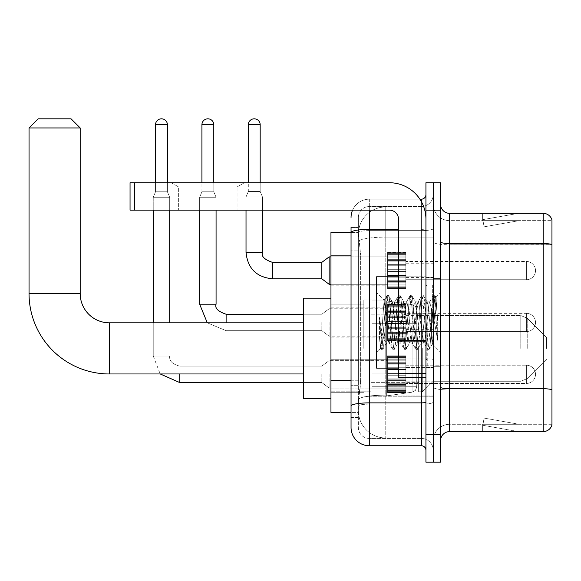 <?xml version="1.0" encoding="UTF-8"?>
<svg xmlns="http://www.w3.org/2000/svg" width="581" height="581" viewBox="0 0 581 581"><rect width="100%" height="100%" fill="white"/><g stroke="black" fill="none" stroke-linecap="round" stroke-linejoin="round"><path stroke-width="0.44" stroke-dasharray="2.9 2.18" d="M433.237 348.397L433.237 299.999L433.237 348.397M363.829 348.397L363.829 299.999L363.829 348.397M387.571 270.593L387.571 288.859L387.571 270.593M330.952 270.593L330.952 285.206L330.952 270.593M387.571 322.462L387.571 340.727L387.571 322.462M330.952 322.462L330.952 307.85L330.952 322.462M387.571 374.331L387.571 392.596L387.571 374.331M330.952 374.331L330.952 388.943L330.952 374.331M405.836 270.593L405.836 288.859L405.836 270.593M405.836 322.462L405.836 340.727L405.836 322.462M405.836 374.331L405.836 392.596L405.836 374.331M433.237 270.593L433.237 277.442L433.237 270.593M433.237 322.462L433.237 367.207L433.237 322.462M433.237 374.331L433.237 381.18L433.237 374.331M351.047 380.257L360.641 380.257L360.46 385.014L358.462 401.456L360.641 380.257L360.641 255.153L360.641 380.257L330.952 380.257L330.952 412.416L358.412 412.416L358.354 410.585A27.394 27.394 0 0 0 385.748 437.98L433.237 437.98L433.237 395.109L433.237 437.98L385.748 437.98L385.748 395.109L385.748 437.98A27.394 27.394 0 0 1 358.354 410.585L358.354 405.015L358.412 412.416L351.047 412.416M358.462 401.456L358.354 405.015L358.462 401.456M330.952 348.397L330.952 298.169L330.952 348.397M385.748 206.945L433.237 206.945L433.237 237.128L433.237 206.945L385.748 206.945A27.394 27.394 0 0 0 358.39 232.887L360.641 255.153L358.39 232.887A27.394 27.394 0 0 1 385.748 206.945L385.748 237.128L433.237 237.128L433.237 395.109L433.237 237.128L385.748 237.128L385.748 206.945A27.394 27.394 0 0 0 358.39 232.887M351.047 227.491L358.354 227.491L351.047 227.491L351.047 250.128L358.354 250.128L358.354 385.283L358.354 227.491L358.354 250.128L351.047 250.128L351.047 385.283L351.047 232.509L358.412 232.509L330.952 232.509L330.952 380.257M358.354 417.434L351.047 417.434L351.047 385.283L351.047 417.434L358.354 417.434L358.354 385.283L358.354 417.434M351.047 427.478A18.265 18.265 0 0 0 369.313 445.743L369.313 438.437A10.959 10.959 0 0 1 358.354 427.478L358.354 232.538L358.354 427.478A10.959 10.959 0 0 0 369.313 438.437L421.363 438.437L421.363 409.213L421.363 445.743A4.568 4.568 0 0 1 425.931 450.311L425.931 194.613L425.931 450.311M433.237 409.213L433.237 228.573L433.237 409.213M425.931 322.462L425.931 368.122L425.931 322.462M425.931 210.14L425.931 182.739L433.237 182.739L433.237 210.14L433.237 182.739L440.536 182.739L440.536 210.14L433.237 210.14L433.237 434.784L433.237 210.14L425.931 210.14L425.931 434.784L433.237 434.784L433.237 462.185L433.237 434.784L440.536 434.784L440.536 210.14M440.536 434.784L440.536 462.185L425.931 462.185L425.931 434.784M433.237 194.613L433.237 228.573L433.237 194.613A11.874 11.874 0 0 1 421.363 206.487A11.874 11.874 0 0 0 433.237 194.613A11.874 11.874 0 0 1 421.363 206.487L421.363 438.437L369.313 438.437L369.313 404.144L421.363 404.144A11.874 2.063 0 0 0 433.237 402.081A11.874 2.063 0 0 1 421.363 404.144L421.363 206.487L369.313 206.487L421.363 206.487M352.573 210.14A18.265 18.265 0 0 1 369.313 199.181L421.363 199.181A4.568 4.568 0 0 0 425.931 194.613A4.568 4.568 0 0 1 421.363 199.181L421.363 409.213L421.363 404.144L369.313 404.144L369.313 206.487L369.313 230.635L421.363 230.635A11.874 2.063 0 0 0 433.237 228.573A11.874 2.063 0 0 1 421.363 230.635L369.313 230.635L369.313 409.213L369.313 402.873L421.363 402.873A4.568 0.792 0 0 0 425.931 402.081M369.313 445.743L421.363 445.743M398.53 229.364L369.313 229.364A18.265 3.174 180 0 0 351.047 232.538L351.047 406.046A18.265 3.174 180 0 1 369.313 402.873L369.313 199.181A18.265 18.265 0 0 0 351.047 217.447A18.265 18.265 0 0 1 369.313 199.181L419.91 199.181M351.047 406.046L351.047 409.213M358.354 217.447L358.354 232.538L358.354 217.447A10.959 10.959 0 0 1 369.313 206.487A10.959 10.959 0 0 0 358.354 217.447A10.959 10.959 0 0 1 369.313 206.487M433.237 450.311A11.874 11.874 0 0 0 421.363 438.437A11.874 11.874 0 0 1 433.237 450.311A11.874 11.874 0 0 0 421.363 438.437M440.536 322.462L440.536 278.626L440.536 322.462M427.754 322.462L427.754 367.207L427.754 322.462M433.237 395.058L433.237 241.936L433.237 395.058M551.95 220.642L551.95 244.79L449.672 244.79L449.672 220.642L551.95 220.642L449.672 220.642L449.672 389.989L551.95 389.989L551.95 244.79L551.95 389.989L449.672 389.989L449.672 424.283A16.435 16.435 0 0 0 433.237 440.725A16.435 16.435 0 0 1 449.672 424.283L551.95 424.283L551.95 219.909A9.129 9.129 0 0 0 543.184 213.336L543.184 431.589A9.129 9.129 0 0 0 551.95 425.016L551.95 395.058L551.95 424.283L449.672 424.283L449.672 213.336A9.129 9.129 0 0 1 440.536 204.2L440.536 241.936L440.536 204.2M440.536 440.725L440.536 241.936L440.536 440.725A9.129 9.129 0 0 1 449.672 431.589L449.672 389.989A16.435 2.854 0 0 1 433.237 387.135A16.435 2.854 0 0 0 449.672 389.989L449.672 244.79A16.435 2.854 0 0 1 433.237 241.936L433.237 204.2L433.237 241.936A16.435 2.854 0 0 0 449.672 244.79L551.95 244.659A9.129 1.583 180 0 0 543.184 243.519L449.672 243.519A9.129 1.583 0 0 1 440.536 241.936M517.896 431.48A7.306 7.306 0 0 0 519.167 431.589L482.637 431.589L519.167 431.589A7.306 7.306 0 0 1 517.896 431.48A7.306 7.306 0 0 0 519.167 431.589A7.306 7.306 0 0 1 517.896 431.48A7.306 7.306 0 0 0 519.167 431.589A7.306 7.306 0 0 1 517.896 431.48A7.306 7.306 0 0 0 519.167 431.589A7.306 7.306 0 0 1 517.896 431.48A7.306 7.306 0 0 0 519.167 431.589A7.306 7.306 0 0 1 517.896 431.48A7.306 7.306 0 0 0 519.167 431.589A7.306 7.306 0 0 1 517.896 431.48A7.306 7.306 0 0 0 519.167 431.589A7.306 7.306 0 0 1 517.896 431.48A7.306 7.306 0 0 0 519.167 431.589A7.306 7.306 0 0 1 517.896 431.48A7.306 7.306 0 0 0 519.167 431.589A7.306 7.306 0 0 1 517.896 431.48L482.826 425.292L517.896 431.48M482.637 424.283L482.637 431.589L482.637 424.283M543.184 431.589L449.672 431.589M551.95 219.909A9.129 9.129 0 0 0 543.184 213.336L449.672 213.336M519.167 213.336L482.637 213.336L519.167 213.336A7.306 7.306 0 0 0 517.896 213.445A7.306 7.306 0 0 1 519.167 213.336A7.306 7.306 0 0 0 517.896 213.445A7.306 7.306 0 0 1 519.167 213.336A7.306 7.306 0 0 0 517.896 213.445A7.306 7.306 0 0 1 519.167 213.336A7.306 7.306 0 0 0 517.896 213.445A7.306 7.306 0 0 1 519.167 213.336A7.306 7.306 0 0 0 517.896 213.445A7.306 7.306 0 0 1 519.167 213.336A7.306 7.306 0 0 0 517.896 213.445A7.306 7.306 0 0 1 519.167 213.336A7.306 7.306 0 0 0 517.896 213.445A7.306 7.306 0 0 1 519.167 213.336A7.306 7.306 0 0 0 517.896 213.445A7.306 7.306 0 0 1 519.167 213.336A7.306 7.306 0 0 0 517.896 213.445A7.306 7.306 0 0 1 519.167 213.336M519.167 424.283L483 424.283L519.167 424.283L483 424.283L519.167 424.283L483 424.283L519.167 424.283L483 424.283L519.167 424.283L483 424.283L519.167 424.283L483 424.283L519.167 424.283L483 424.283L519.167 424.283L483 424.283L519.167 424.283L483 424.283L519.167 424.283L484.089 418.102L483 424.283L484.089 418.102L483 424.283L484.089 418.102L483 424.283L484.089 418.102L483 424.283L484.089 418.102L483 424.283L484.089 418.102L483 424.283L484.089 418.102L483 424.283L484.089 418.102L483 424.283L484.089 418.102L483 424.283L484.089 418.102L519.167 424.283M483 220.642L482.826 219.633L517.896 213.445L482.826 219.633L483 220.642L482.826 219.633L517.896 213.445L482.826 219.633L483 220.642L482.826 219.633L517.896 213.445L482.826 219.633L483 220.642L482.826 219.633L517.896 213.445L482.826 219.633L483 220.642L482.826 219.633L517.896 213.445L482.826 219.633L483 220.642L482.826 219.633L517.896 213.445L482.826 219.633L483 220.642L482.826 219.633L517.896 213.445L482.826 219.633L483 220.642L482.826 219.633L517.896 213.445L482.826 219.633L483 220.642L482.826 219.633L517.896 213.445L482.826 219.633L483 220.642L519.167 220.642L483 220.642L519.167 220.642L483 220.642L519.167 220.642L483 220.642L519.167 220.642L483 220.642L519.167 220.642L483 220.642L519.167 220.642L483 220.642L519.167 220.642L483 220.642L519.167 220.642L483 220.642L519.167 220.642L483 220.642L484.089 226.822L483 220.642M449.672 220.642A16.435 16.435 0 0 1 433.237 204.2A16.435 16.435 0 0 0 449.672 220.642A16.435 16.435 0 0 1 433.237 204.2M482.637 213.336L482.637 220.642L482.637 213.336M519.167 220.642L484.089 226.822L519.167 220.642M398.53 368.122L425.931 368.122L376.611 368.122L376.611 276.803L376.611 352.231L376.611 276.803L425.931 276.803L398.53 276.803M397.912 322.462L395.981 304.589L395.015 301.822L394.71 302.084L390.185 340.335L389.219 343.102L388.914 342.841L388.253 340.335L384.092 300.413L380.591 348.251L379.473 337.786L379.473 317.509L380.235 322.462C381.899 333.559 383.736 340.132 385.748 342.18L385.748 322.462L385.748 342.18L386.321 343.102L385.748 342.18C383.736 340.132 381.899 333.559 380.235 322.462L379.473 317.509L381.724 345.775L382.69 349.377L381.724 345.775L379.473 317.509L379.473 337.786L381.005 349.174L379.473 337.786L380.439 348.201L381.245 349.377L380.439 348.201L376.611 352.231L380.591 348.251L384.092 300.413L386.808 295.751L386.075 299.15L382.211 345.775L381.245 349.377L382.93 349.174L381.245 349.377L382.211 345.775L386.075 299.15L387.04 295.547L384.092 300.413L376.611 292.693L384.273 300.348L385.748 316.02L385.748 322.462L385.748 316.02L388.253 340.335L388.914 342.841L392.603 349.174L391.877 345.775L388.006 299.15L387.04 295.547L388.493 295.547L387.527 299.15L383.663 345.775L382.93 349.174L386.626 342.841L389.219 343.102L392.603 349.174L391.877 345.775L388.006 299.15L387.04 295.547L388.493 295.547L387.527 299.15L383.663 345.775L382.93 349.174L386.321 343.102L389.219 343.102L390.185 340.335L394.049 304.589L394.71 302.084L398.406 295.751L397.673 299.15L393.809 345.775L392.603 349.174L394.288 349.377L393.322 345.775L389.459 299.15L388.493 295.547L392.422 302.084L392.117 301.822L391.151 304.589L386.626 342.841L391.151 304.589L392.117 301.822L395.015 301.822L398.406 295.751L397.673 299.15L393.809 345.775L392.843 349.377L394.288 349.377L393.322 345.775L389.459 299.15L388.733 295.751L392.117 301.822L395.015 301.822L395.981 304.589L400.512 342.841L397.912 322.462M395.015 322.462L393.083 304.589L392.422 302.084L396.946 340.335L397.912 343.102L396.946 340.335L395.015 322.462M409.511 322.462L407.579 304.589L406.613 301.822L406.308 302.084L401.783 340.335L400.817 343.102L400.512 342.841L404.202 349.174L403.475 345.775L399.605 299.15L398.406 295.751L400.091 295.547L399.125 299.15L395.254 345.775L394.288 349.377L398.225 342.841L400.817 343.102L404.202 349.174L403.475 345.775L399.605 299.15L398.639 295.547L400.091 295.547L399.125 299.15L395.254 345.775L394.528 349.174L397.912 343.102L400.817 343.102L401.783 340.335L405.647 304.589L406.308 302.084L410.004 295.751L409.271 299.15L405.407 345.775L404.202 349.174L405.887 349.377L404.921 345.775L401.057 299.15L400.091 295.547L404.02 302.084L403.715 301.822L402.749 304.589L398.225 342.841L402.749 304.589L403.715 301.822L406.613 301.822L410.004 295.751L409.271 299.15L405.407 345.775L404.441 349.377L405.887 349.377L404.921 345.775L401.057 299.15L400.324 295.751L403.715 301.822L406.613 301.822L407.579 304.589L412.103 342.841L409.511 322.462M406.613 322.462L404.681 304.589L404.02 302.084L408.545 340.335L409.511 343.102L408.545 340.335L406.613 322.462M421.109 322.462L419.177 304.589L418.211 301.822L417.906 302.084L413.382 340.335L412.416 343.102L412.103 342.841L415.8 349.174L415.074 345.775L411.203 299.15L410.004 295.751L411.689 295.547L410.723 299.15L406.853 345.775L405.887 349.377L409.816 342.841L412.416 343.102L415.8 349.174L415.074 345.775L411.203 299.15L410.237 295.547L411.689 295.547L410.723 299.15L406.853 345.775L406.126 349.174L409.511 343.102L412.416 343.102L413.382 340.335L417.245 304.589L417.906 302.084L421.595 295.751L420.869 299.15L417.005 345.775L415.8 349.174L417.485 349.377L416.519 345.775L412.655 299.15L411.689 295.547L415.618 302.084L415.313 301.822L414.347 304.589L409.816 342.841L414.347 304.589L415.313 301.822L418.211 301.822L421.595 295.751L420.869 299.15L417.005 345.775L416.04 349.377L417.485 349.377L416.519 345.775L412.655 299.15L411.922 295.751L415.313 301.822L418.211 301.822L419.177 304.589L423.702 342.841L421.109 322.462M418.211 322.462L416.279 304.589L415.618 302.084L420.143 340.335L421.109 343.102L420.143 340.335L418.211 322.462M431.407 309.201L431.407 338.055L427.877 304.589L426.912 301.822L425.946 304.589L422.075 340.335L421.109 343.102L424.014 343.102L427.398 349.174L426.665 345.775L422.801 299.15L421.595 295.751L423.288 295.547L422.322 299.15L418.451 345.775L417.485 349.377L421.414 342.841L424.014 343.102L427.398 349.174L426.665 345.775L422.801 299.15L421.835 295.547L423.288 295.547L422.322 299.15L418.451 345.775L417.724 349.174L421.414 342.841L422.075 340.335L425.946 304.589L426.912 301.822L429.809 301.822L428.843 304.589L424.98 340.335L424.014 343.102L424.98 340.335L428.843 304.589L429.504 302.084L433.194 295.751L432.467 299.15L428.604 345.775L427.398 349.174L429.083 349.377L428.117 345.775L424.253 299.15L423.288 295.547L427.217 302.084L429.809 301.822L433.194 295.751L432.467 299.15L428.604 345.775L427.638 349.377L429.083 349.377L428.117 345.775L424.253 299.15L423.52 295.751L427.217 302.084L427.877 304.589L432.235 343.923L436.07 297.378L437.682 320.915L437.682 340.299L434.486 322.462L429.809 301.822L431.407 309.201L431.407 338.055L432.417 343.858L435.91 297.319L437.682 320.915L435.852 299.15L434.886 295.547L433.92 299.15L430.049 345.775L429.083 349.377L430.049 345.775L433.92 299.15L434.886 295.547L435.852 299.15L437.682 320.915L437.682 340.299L434.399 299.15L433.194 295.751L434.886 295.547L433.433 295.547L434.399 299.15L437.682 340.299L434.486 322.462L431.407 309.201M178.636 186.959L171.33 182.739L244.383 182.739L171.33 182.739L244.383 182.739L171.33 182.739L178.636 186.959L178.636 210.14L237.077 210.14L178.636 210.14L237.077 210.14L178.636 210.14L178.636 186.959L237.077 186.959L244.383 182.739L237.077 186.959L178.636 186.959L237.077 186.959L237.077 210.14L237.077 186.959L178.636 186.959M398.53 322.462L398.53 285.932L398.53 322.462M398.53 377.258L425.931 377.258L398.53 377.258L398.53 373.481L398.53 377.258L425.931 377.258L425.931 219.269A36.53 36.53 0 0 0 389.401 182.739L130.05 182.739L134.618 182.739L130.05 182.739L130.05 210.14L130.05 182.739L130.05 210.14L389.401 210.14A9.129 9.129 0 0 1 398.53 219.269L398.53 377.258M398.53 341.12L425.931 341.12L398.53 341.12L425.931 341.12L425.931 219.269A36.53 36.53 0 0 0 389.401 182.739L134.618 182.739L134.618 210.14L389.401 210.14A9.129 9.129 0 0 1 398.53 219.269L398.53 340.328L425.931 340.328L425.931 377.258L425.931 219.269A36.53 36.53 0 0 0 389.401 182.739L134.618 182.739L134.618 210.14L130.05 210.14L389.401 210.14A9.129 9.129 0 0 1 398.53 219.269L398.53 340.328L425.931 340.328L425.931 219.269M330.952 398.624L303.558 398.624L330.952 398.624L303.558 398.624L303.558 298.169L303.558 398.624L303.558 298.169L303.558 398.624L303.558 298.169L303.558 398.624L303.558 322.825L109.41 322.825L109.41 373.968A80.36 80.36 0 0 1 29.05 293.608L29.05 127.951L80.193 127.951L29.05 127.951L80.193 127.951L29.05 127.951L80.193 127.951L29.05 127.951L80.193 127.951L71.056 118.814L38.179 118.814L71.056 118.814L80.193 127.951L80.193 293.608L80.193 127.951L71.056 118.814L38.179 118.814L29.05 127.951L38.179 118.814L71.056 118.814L38.179 118.814L71.056 118.814L38.179 118.814L29.05 127.951L29.05 293.608L29.05 127.951M330.952 298.169L303.558 298.169L330.952 298.169L303.558 298.169L303.558 348.397L303.558 322.825L109.41 322.825A29.224 29.224 0 0 1 80.193 293.608L80.193 127.951M546.474 348.397L546.474 337.438L546.474 348.397M422.278 348.397L422.278 391.776L422.278 348.397M418.625 348.397L418.625 391.776L418.625 348.397M371.136 348.397L371.136 391.776L371.136 348.397M372.051 323.74L372.051 395.886L372.051 373.053L416.795 373.053L416.795 386.75L416.795 310.043L416.795 323.74L372.051 323.74L372.051 310.043L372.051 386.75L372.051 373.053L416.795 373.053L416.795 310.043L416.795 323.74L372.051 323.74L372.051 300.907L372.051 395.886L372.051 373.053L416.795 373.053L416.795 310.043L416.795 323.74L372.051 323.74L372.051 310.043L372.051 386.75L372.051 373.053L386.663 373.053L386.663 300.907L386.663 323.74L372.051 323.74L372.051 300.907L372.051 395.886L372.051 373.053L416.795 373.053L416.795 310.043L416.795 323.74L372.051 323.74L372.051 310.043L372.051 386.75L372.051 373.053L416.795 373.053L416.795 386.757L372.051 386.75L372.051 373.053L416.795 373.053L416.795 386.757L372.051 386.75L372.051 300.907L372.051 395.886L372.051 373.053L386.663 373.053L386.663 395.886L386.663 300.907L386.663 323.74L372.051 323.74L416.795 323.74L386.663 323.74L386.663 300.907L386.663 323.74L412.103 323.74L412.103 304.611L412.103 392.182L412.103 373.053L416.795 373.053L416.795 386.757L372.051 386.75L416.795 386.75L415.466 390.345L412.103 392.182L412.103 373.053L416.795 373.053L416.715 387.709L415.466 390.345L412.103 392.182L412.103 373.053L386.663 373.053L386.663 395.886L386.663 300.907L386.663 395.886L386.663 373.053L412.103 373.053L412.103 392.182L386.663 395.886L372.051 395.886L386.663 395.886L412.103 392.182L415.466 390.345L416.795 386.757L415.466 390.345L412.103 392.182L386.663 395.886L372.051 395.886L386.663 395.886L412.103 392.182L412.103 304.611L412.103 392.182L412.103 304.611L415.466 306.456L416.795 310.036L372.051 310.043L416.795 310.036L372.051 310.043L416.795 310.036L416.795 323.74L372.051 323.74M109.41 373.968A80.36 80.36 0 0 1 29.05 293.608L80.193 293.608L29.05 293.608A80.36 80.36 0 0 0 109.41 373.968L303.558 373.968M303.558 322.825L109.41 322.825A29.224 29.224 0 0 1 80.193 293.608L29.05 293.608M416.795 323.74L412.103 323.74L412.103 304.611L386.663 300.907L372.051 300.907L386.663 300.907L412.103 304.611L415.466 306.456L416.715 309.085L416.795 323.74L416.715 309.085L415.466 306.456L412.103 304.611L386.663 300.907L372.051 300.907L386.663 300.907L412.103 304.611L415.466 306.456L416.715 309.085L416.795 323.74M526.379 383.467A9.129 9.129 0 0 0 535.515 374.331A9.129 9.129 0 0 0 526.379 365.202A9.129 9.129 0 0 1 535.515 374.331A9.129 9.129 0 0 1 526.379 383.467A9.129 9.129 0 0 0 535.515 374.331A9.129 9.129 0 0 0 526.379 365.202A9.129 9.129 0 0 1 535.515 374.331A9.129 9.129 0 0 1 526.379 383.467A9.129 9.129 0 0 0 535.515 374.331A9.129 9.129 0 0 0 526.379 365.202A9.129 9.129 0 0 1 535.515 374.331A9.129 9.129 0 0 1 526.379 383.467A9.129 9.129 0 0 0 535.515 374.331A9.129 9.129 0 0 0 526.379 365.202A9.129 9.129 0 0 1 535.515 374.331A9.129 9.129 0 0 1 526.379 383.467L526.379 365.202L526.379 383.467L526.379 365.202L526.379 383.467L526.379 365.202L526.379 383.467L526.379 365.202L526.379 383.467L526.379 365.202L526.379 383.467L526.379 365.202L526.379 383.467L526.379 365.202L526.379 383.467L526.379 365.202L526.379 383.467L405.836 383.467L526.379 383.467M167.401 124.755L167.401 191.781L167.401 124.755L167.401 191.781L167.401 124.755L167.401 191.781L167.401 124.755L155.526 124.755A5.933 5.933 0 0 1 161.467 118.814A5.933 5.933 0 0 1 167.401 124.755A5.933 5.933 0 0 0 161.467 118.814A5.933 5.933 0 0 0 155.526 124.755A5.933 5.933 0 0 1 161.467 118.814A5.933 5.933 0 0 1 167.401 124.755A5.933 5.933 0 0 0 161.467 118.814A5.933 5.933 0 0 0 155.526 124.755A5.933 5.933 0 0 1 161.467 118.814A5.933 5.933 0 0 1 167.401 124.755A5.933 5.933 0 0 0 161.467 118.814A5.933 5.933 0 0 0 155.526 124.755A5.933 5.933 0 0 1 161.467 118.814A5.933 5.933 0 0 1 167.401 124.755L167.401 191.781L155.526 191.781L167.401 191.781L155.526 191.781L167.401 191.781L155.526 191.781L167.401 191.781L155.526 191.781L167.401 191.781L155.526 191.781L167.401 191.781L155.526 191.781L167.401 191.781L155.526 191.781L167.401 191.781L169.681 197.264L153.246 197.264L169.681 197.264L153.246 197.264L169.681 197.264L153.246 197.264L169.681 197.264L153.246 197.264L169.681 197.264L153.246 197.264L169.681 197.264L153.246 197.264L169.681 197.264L153.246 197.264L169.681 197.264L169.681 322.825M321.823 374.331L321.823 382.552L321.823 374.331M329.129 374.331L329.129 388.028L329.129 374.331M153.246 322.825L153.246 356.066L169.681 356.066L153.246 356.066L169.681 356.066L153.246 356.066L169.681 356.066L153.246 356.066L169.681 356.066L153.246 356.066L169.681 356.066L153.246 356.066L169.681 356.066L153.246 356.066L169.681 356.066L153.246 356.066L169.681 356.066L153.246 356.066L153.246 197.264L161.467 197.264L153.246 197.264L153.246 356.066L153.246 210.14M155.526 124.755L155.526 191.781L161.467 191.781L155.526 191.781L153.246 197.264L155.526 191.781L153.246 197.264L155.526 191.781L153.246 197.264L155.526 191.781L153.246 197.264L155.526 191.781L155.526 124.755L155.526 182.739M387.571 392.226L387.571 391.115L387.571 392.85L387.571 392.226L405.836 392.226L405.836 390.548L387.571 390.548L387.571 392.85L387.571 390.548L405.836 390.548L405.836 392.85L405.836 390.548L405.836 392.85L405.836 390.548L387.571 390.548L387.571 391.115L405.836 391.115L405.836 392.85L405.836 389.851L405.836 392.85L405.836 390.548L405.836 391.659L405.836 390.548L387.571 390.548L387.571 391.659L387.571 389.851L387.571 391.659L405.836 391.681L405.836 388.907L405.836 392.85L405.836 387.832L405.836 392.85L405.836 390.548L387.571 390.548L405.836 390.548L405.836 392.85L405.836 387.832L405.836 392.85L405.836 390.548L387.571 390.548L387.571 391.115L405.836 391.115L405.836 392.85L405.836 385.951L405.836 392.85L405.836 390.548L405.836 391.659L405.836 390.548L387.571 390.548L387.571 391.659L405.836 391.681L405.836 385.268L405.836 392.85L405.836 390.548L405.836 392.85L405.836 392.226L387.571 392.226L387.571 391.115L387.571 392.85L405.836 392.85L405.836 383.794L405.836 392.85L387.571 392.85L387.571 392.226L405.836 392.226L387.571 392.226L387.571 390.548L405.836 390.548L405.836 391.659L405.836 390.548L387.571 390.548L387.571 391.115L405.836 391.115L387.571 391.115L387.571 392.85L387.571 391.681L405.836 391.659L405.836 383.794L405.836 391.659L387.571 391.659L387.571 392.85L405.836 392.85L387.571 392.85L387.571 392.226L405.836 392.226L387.571 392.226L387.571 390.548L387.571 391.659L387.571 390.548L405.836 390.548L405.836 391.115L387.571 391.115L405.836 391.115L387.571 391.115L387.571 388.907L387.571 389.851L405.836 389.851L405.836 380.925L405.836 389.851L387.571 389.851L387.571 391.659L405.836 391.681L387.571 391.659L387.571 392.85L405.836 392.85L387.571 392.85L387.571 392.226L405.836 392.226L387.571 392.226L387.571 390.548L387.571 391.115L405.836 391.115L387.571 391.115L387.571 387.832L387.571 388.907L405.836 388.907L405.836 380.562L405.836 388.907L387.571 388.907L387.571 389.851L405.836 389.851L387.571 389.851L387.571 391.659L405.836 391.681L387.571 391.659L387.571 392.85L405.836 392.85L387.571 392.85L387.571 392.226L405.836 392.226L387.571 392.226L387.571 390.548L405.836 390.548L405.836 391.659L387.571 391.681L387.571 390.548L387.571 391.115L405.836 391.115L387.571 391.115L387.571 387.832L387.571 388.776L387.571 387.832L405.836 387.832L405.836 388.776L405.836 378.827L405.836 388.776L405.836 387.832L387.571 387.832L387.571 388.907L405.836 388.907L387.571 388.907L387.571 389.851L405.836 389.851L387.571 389.851L387.571 391.659L405.836 391.681L387.571 391.659L405.836 391.659L387.571 391.681L387.571 392.85L405.836 392.85L387.571 392.85L387.571 392.226L405.836 392.226L387.571 392.226L387.571 390.548L387.571 391.659L387.571 390.548L405.836 390.548L387.571 390.548L387.571 391.115L405.836 391.115L387.571 391.115L387.571 385.951L387.571 388.776L405.836 388.776L405.836 378.827L405.836 388.776L387.571 388.776L387.571 387.832L405.836 387.832L387.571 387.832L387.571 388.907L405.836 388.907L387.571 388.907L387.571 389.851L405.836 389.851L387.571 389.851L387.571 391.659L405.836 391.681L387.571 391.659L405.836 391.659L387.571 391.681L387.571 392.85L405.836 392.85L387.571 392.85L387.571 392.226L405.836 392.226L387.571 392.226L387.571 390.548L387.571 391.659L387.571 390.548L405.836 390.548L405.836 391.115L387.571 391.115L387.571 385.268L387.571 385.951L405.836 385.951L405.836 375.246L405.836 385.951L387.571 385.951L387.571 388.776L405.836 388.776L387.571 388.776L387.571 387.832L405.836 387.832L387.571 387.832L387.571 388.907L405.836 388.907L387.571 388.907L387.571 389.851L405.836 389.851L387.571 389.851L387.571 391.659L405.836 391.681L387.571 391.659L405.836 391.659L387.571 391.681L387.571 392.85L405.836 392.85L387.571 392.85L387.571 392.226L405.836 392.226L387.571 392.226M387.571 383.794L387.571 385.268L387.571 383.794L387.571 384.477L387.571 383.794L405.836 383.794L405.836 384.477L405.836 373.416L405.836 385.268L405.836 369.48L405.836 384.477L405.836 383.794L387.571 383.794L387.571 385.268L405.836 385.268L387.571 385.268L387.571 380.925L387.571 384.477L405.836 384.477L405.836 369.48L405.836 384.477L387.571 384.477L387.571 383.794L405.836 383.794L387.571 383.794L387.571 385.268L405.836 385.268L387.571 385.268L387.571 385.951L405.836 385.951L387.571 385.951L387.571 380.562L405.836 380.925L405.836 368.1L405.836 380.925L387.571 380.925L387.571 384.477L405.836 384.477L387.571 384.477L387.571 383.794L405.836 383.794L387.571 383.794L387.571 385.268L405.836 385.268L387.571 385.268L387.571 385.951L405.836 385.951L387.571 385.951L387.571 388.776L405.836 388.776L387.571 388.776L387.571 378.827L387.571 380.562L405.836 380.562L405.836 367.744L405.836 380.562L387.571 380.562L405.836 380.925L387.571 380.925L387.571 384.477L405.836 384.477L387.571 384.477L387.571 383.794L405.836 383.794L387.571 383.794L387.571 385.268L405.836 385.268L387.571 385.268L387.571 385.951L405.836 385.951L387.571 385.951L387.571 388.776L405.836 388.776L387.571 388.776L387.571 387.832L405.836 387.832L387.571 387.832L387.571 378.827L405.836 379.182L405.836 364.185L405.836 379.182L387.571 378.827L387.571 380.562L405.836 380.562L387.571 380.562L405.836 380.925L387.571 380.925L387.571 384.477L405.836 384.477L387.571 384.477L387.571 383.794L405.836 383.794L387.571 383.794L387.571 385.268L405.836 385.268L387.571 385.268L387.571 385.951L405.836 385.951L387.571 385.951L387.571 388.776L405.836 388.776L387.571 388.776L387.571 387.832L405.836 387.832L387.571 387.832L387.571 388.907L405.836 388.907L387.571 388.907L387.571 375.246L387.571 379.182L405.836 379.182L405.836 364.185L405.836 379.182L387.571 379.182L405.836 378.827L387.571 378.827L387.571 380.562L405.836 380.562L387.571 380.562L405.836 380.925L387.571 380.925L387.571 384.477L405.836 384.477L387.571 384.477L387.571 383.794L405.836 383.794L387.571 383.794L387.571 385.268L405.836 385.268L387.571 385.268L387.571 385.951L405.836 385.951L387.571 385.951L387.571 388.776L405.836 388.776L387.571 388.776L387.571 387.832L405.836 387.832L387.571 387.832L387.571 388.907L405.836 388.907L387.571 388.907L387.571 389.851L405.836 389.851L387.571 389.851L387.571 373.416L387.571 375.246L405.836 375.246L405.836 363.394L405.836 375.246L387.571 375.246L405.836 375.246L387.571 375.246L387.571 379.182L405.836 379.182L387.571 378.827L405.836 378.827L387.571 378.827L387.571 380.562L405.836 380.562L387.571 380.562L405.836 380.925L387.571 380.925L387.571 384.477L405.836 384.477L387.571 384.477L387.571 383.794L405.836 383.794L387.571 383.794L387.571 385.268L405.836 385.268L387.571 385.268L387.571 385.951L405.836 385.951L387.571 385.951L387.571 388.776L405.836 388.776L387.571 388.776L387.571 387.832L405.836 387.832L387.571 387.832L387.571 388.907L405.836 388.907L387.571 388.907L387.571 389.851L405.836 389.851L387.571 389.851L387.571 391.659L405.836 391.681L387.571 391.659L405.836 391.659L387.571 391.681L387.571 392.85L387.571 390.548L405.836 390.548L405.836 391.659L387.571 391.681L387.571 369.48L387.571 373.416L405.836 373.416L405.836 362.711L405.836 373.416L387.571 373.416L405.836 373.416L387.571 373.416L387.571 375.246L405.836 375.246L387.571 375.246L405.836 375.246L387.571 375.246L387.571 379.182L405.836 379.182L387.571 378.827L405.836 378.827L387.571 378.827L387.571 380.562L405.836 380.562L387.571 380.562L405.836 380.925L387.571 380.925L387.571 384.477L405.836 384.477L387.571 384.477L387.571 383.794L405.836 383.794L387.571 383.794M387.571 369.836L387.571 368.1L387.571 369.836L405.836 369.836L405.836 359.886L405.836 369.836L405.836 359.886L405.836 369.836L387.571 369.836L405.836 369.48L387.571 369.48L387.571 373.416L387.571 367.744L405.836 368.1L405.836 359.755L405.836 368.1L387.571 368.1L387.571 369.836L405.836 369.836L387.571 369.48L405.836 369.48L387.571 369.48L387.571 373.416L405.836 373.416L387.571 373.416L405.836 373.416L387.571 373.416L387.571 364.185L387.571 367.744L405.836 367.744L405.836 358.818L405.836 367.744L387.571 367.744L405.836 368.1L387.571 368.1L387.571 369.836L405.836 369.836L387.571 369.48L405.836 369.48L387.571 369.48L387.571 373.416L405.836 373.416L387.571 373.416L405.836 373.416L387.571 373.416L387.571 375.246L405.836 375.246L387.571 375.246L405.836 375.246L387.571 375.246L387.571 364.185L387.571 364.875L387.571 364.185L405.836 364.185L405.836 364.875L405.836 357.003L405.836 364.875L405.836 364.185L387.571 364.185L387.571 367.744L405.836 367.744L387.571 367.744L405.836 368.1L387.571 368.1L387.571 369.836L405.836 369.836L387.571 369.48L405.836 369.48L387.571 369.48L387.571 373.416L405.836 373.416L387.571 373.416L405.836 373.416L387.571 373.416L387.571 375.246L405.836 375.246L387.571 375.246L405.836 375.246L387.571 375.246L387.571 379.182L405.836 379.182L387.571 379.182L387.571 363.394L387.571 364.875L405.836 364.875L405.836 355.819L405.836 364.875L387.571 364.875L387.571 364.185L405.836 364.185L387.571 364.185L387.571 367.744L405.836 367.744L387.571 367.744L405.836 368.1L387.571 368.1L387.571 369.836L405.836 369.836L387.571 369.48L405.836 369.48L387.571 369.48L387.571 373.416L405.836 373.416L387.571 373.416L405.836 373.416L387.571 373.416L387.571 375.246L405.836 375.246L387.571 375.246L405.836 375.246L387.571 375.246L387.571 379.182L405.836 379.182L387.571 379.182L405.836 378.827L387.571 378.827L387.571 362.711L387.571 363.394L405.836 363.394L405.836 355.819L405.836 363.394L387.571 363.394L387.571 364.875L405.836 364.875L387.571 364.875L387.571 364.185L405.836 364.185L387.571 364.185L387.571 367.744L405.836 367.744L387.571 367.744L405.836 368.1L387.571 368.1L387.571 369.836L405.836 369.836L387.571 369.48L405.836 369.48L387.571 369.48L387.571 373.416L405.836 373.416L387.571 373.416L405.836 373.416L387.571 373.416L387.571 375.246L405.836 375.246L387.571 375.246L405.836 375.246L387.571 375.246L387.571 379.182L405.836 379.182L387.571 378.827L405.836 378.827L387.571 378.827L387.571 380.562L405.836 380.562L387.571 380.562L387.571 359.886L387.571 362.711L405.836 362.711L405.836 355.819L405.836 362.711L387.571 362.711L387.571 363.394L405.836 363.394L387.571 363.394L387.571 364.875L405.836 364.875L387.571 364.875L387.571 364.185L405.836 364.185L387.571 364.185L387.571 367.744L405.836 367.744L387.571 367.744L405.836 368.1L387.571 368.1L387.571 369.836L405.836 369.836L387.571 369.48L405.836 369.48L387.571 369.48L387.571 373.416L405.836 373.416L387.571 373.416L405.836 373.416L387.571 373.416L387.571 375.246L405.836 375.246L387.571 375.246L405.836 375.246L387.571 375.246L387.571 379.182L405.836 379.182L387.571 378.827L405.836 378.827L387.571 378.827L387.571 380.562L405.836 380.562L387.571 380.925L405.836 380.925L387.571 380.925L387.571 359.886L387.571 360.83L387.571 359.886L405.836 359.886L405.836 360.83L405.836 355.819L405.836 360.83L405.836 359.886L387.571 359.886L387.571 362.711L405.836 362.711L387.571 362.711L387.571 363.394L405.836 363.394L387.571 363.394L387.571 364.875L405.836 364.875L387.571 364.875L387.571 364.185L405.836 364.185L387.571 364.185L387.571 367.744L405.836 367.744L387.571 367.744L405.836 368.1L387.571 368.1L387.571 369.836L405.836 369.836L387.571 369.836M387.571 359.755L387.571 360.83L387.571 358.818L387.571 359.755L405.836 359.755L405.836 355.819L405.836 360.83L405.836 355.819L405.836 359.755L387.571 359.755L387.571 360.83L405.836 360.83L387.571 360.83L387.571 357.003L387.571 358.818L405.836 358.818L405.836 355.819L405.836 358.818L387.571 358.818L387.571 359.755L405.836 359.755L387.571 359.755L387.571 360.83L405.836 360.83L387.571 360.83L387.571 359.886L405.836 359.886L387.571 359.886L387.571 362.711L387.571 355.819L387.571 358.114L387.571 355.819L387.571 356.981L405.836 357.003L405.836 355.819L405.836 358.114L405.836 355.819L405.836 356.981L387.571 356.981L405.836 356.981L387.571 357.003L387.571 358.818L405.836 358.818L387.571 358.818L387.571 359.755L405.836 359.755L387.571 359.755L387.571 360.83L405.836 360.83L387.571 360.83L387.571 359.886L405.836 359.886L387.571 359.886L387.571 362.711L405.836 362.711L387.571 362.711L387.571 355.819L405.836 355.819L387.571 355.819L387.571 356.443L405.836 356.443L387.571 356.443L387.571 357.547L405.836 357.547L387.571 357.547L387.571 358.114L405.836 358.114L387.571 358.114L387.571 355.819L387.571 356.981L405.836 357.003L387.571 356.981L405.836 356.981L387.571 357.003L387.571 358.818L405.836 358.818L387.571 358.818L387.571 359.755L405.836 359.755L387.571 359.755L387.571 360.83L405.836 360.83L387.571 360.83L387.571 359.886L405.836 359.886L387.571 359.886L387.571 362.711L405.836 362.711L387.571 362.711L387.571 363.394L405.836 363.394L387.571 363.394L387.571 364.875L387.571 355.819L405.836 355.819L387.571 355.819L387.571 356.443L405.836 356.443L387.571 356.443L387.571 357.547L405.836 357.547L387.571 357.547L387.571 358.114L405.836 358.114L387.571 358.114L387.571 355.819L387.571 356.981L405.836 357.003L387.571 356.981L405.836 356.981L387.571 357.003L387.571 358.818L405.836 358.818L387.571 358.818L387.571 359.755L405.836 359.755L387.571 359.755L387.571 360.83L405.836 360.83L387.571 360.83L387.571 359.886L405.836 359.886L387.571 359.886L387.571 362.711L405.836 362.711L387.571 362.711L387.571 363.394L405.836 363.394L387.571 363.394L387.571 364.875L405.836 364.875L387.571 364.875L387.571 355.819L405.836 355.819L387.571 355.819L387.571 356.443L405.836 356.443L387.571 356.443L387.571 357.547L405.836 357.547L387.571 357.547L387.571 358.114L405.836 358.114L387.571 358.114L387.571 355.819L387.571 356.981L405.836 357.003L387.571 356.981L405.836 356.981L387.571 357.003L387.571 358.818L405.836 358.818L387.571 358.818L387.571 359.755L405.836 359.755L387.571 359.755L387.571 360.83L405.836 360.83L387.571 360.83L387.571 359.886L405.836 359.886L387.571 359.886L387.571 362.711L405.836 362.711L387.571 362.711L387.571 363.394L405.836 363.394L387.571 363.394L387.571 364.875L405.836 364.875L387.571 364.875L387.571 364.185L405.836 364.185L387.571 364.185L387.571 367.744L387.571 355.819L405.836 355.819L387.571 355.819L387.571 356.443L405.836 356.443L387.571 356.443L387.571 357.547L405.836 357.547L387.571 357.547L387.571 358.114L405.836 358.114L387.571 358.114L387.571 355.819L387.571 356.981L405.836 357.003L387.571 356.981L405.836 356.981L387.571 357.003L387.571 358.818L405.836 358.818L387.571 358.818L387.571 359.755L405.836 359.755L387.571 359.755L387.571 360.83L405.836 360.83L387.571 360.83L387.571 359.886L405.836 359.886L387.571 359.886L387.571 362.711L405.836 362.711L387.571 362.711L387.571 363.394L405.836 363.394L387.571 363.394L387.571 364.875L405.836 364.875L387.571 364.875L387.571 364.185L405.836 364.185L387.571 364.185L387.571 367.744L405.836 367.744L387.571 367.744L387.571 355.819L405.836 355.819L387.571 355.819L387.571 356.443L405.836 356.443L387.571 356.443L387.571 357.547L405.836 357.547L387.571 357.547L387.571 358.114L405.836 358.114L387.571 358.114L387.571 355.819L387.571 356.981L405.836 357.003L387.571 356.981L405.836 356.981L387.571 357.003L387.571 358.818L405.836 358.818L387.571 358.818L387.571 359.755L405.836 359.755L387.571 359.755M387.571 358.114L405.836 358.114L387.571 358.114L387.571 355.819L405.836 355.819L387.571 355.819L387.571 356.443L405.836 356.443L387.571 356.443L387.571 357.547L405.836 357.547L387.571 357.547L387.571 358.114L387.571 355.819L387.571 358.114L405.836 358.114L387.571 358.114L387.571 357.003L405.836 357.003L387.571 356.981L405.836 356.981L387.571 357.003L387.571 358.818L387.571 355.819L405.836 355.819L387.571 355.819L387.571 356.443L405.836 356.443L387.571 356.443L387.571 357.547L405.836 357.547L387.571 357.547L387.571 358.114L387.571 355.819L387.571 358.114L405.836 358.114L387.571 358.114M169.681 210.14L169.681 197.264L167.401 191.781L169.681 197.264L167.401 191.781L169.681 197.264L167.401 191.781L169.681 197.264L167.401 191.781L167.401 182.739M387.571 391.115L405.836 391.115L387.571 391.115M387.571 392.85L405.836 392.85L387.571 392.85M387.571 391.659L405.836 391.659L387.571 391.659M387.571 389.851L405.836 389.851L387.571 389.851M387.571 388.907L405.836 388.907L387.571 388.907M387.571 387.832L405.836 387.832L387.571 387.832M387.571 388.776L405.836 388.776L387.571 388.776M387.571 385.951L405.836 385.951L387.571 385.951M387.571 385.268L405.836 385.268L387.571 385.268M387.571 384.477L405.836 384.477L387.571 384.477M387.571 380.925L405.836 380.925L387.571 380.925M387.571 380.562L405.836 380.562L387.571 380.562M387.571 378.827L405.836 378.827L387.571 378.827M387.571 379.182L405.836 379.182L387.571 379.182M387.571 375.246L405.836 375.246L387.571 375.246M387.571 373.416L405.836 373.416L387.571 373.416M387.571 369.48L405.836 369.48L387.571 369.48M387.571 368.1L405.836 368.1L387.571 368.1M387.571 367.744L405.836 367.744L387.571 367.744M387.571 364.185L405.836 364.185L387.571 364.185M387.571 364.875L405.836 364.875L387.571 364.875M387.571 363.394L405.836 363.394L387.571 363.394M387.571 362.711L405.836 362.711L387.571 362.711M387.571 359.886L405.836 359.886L387.571 359.886M387.571 360.83L405.836 360.83L387.571 360.83M387.571 358.818L405.836 358.818L387.571 358.818M387.571 357.003L405.836 356.981L387.571 357.003M387.571 357.547L405.836 357.547L387.571 357.547M387.571 356.443L405.836 356.443L387.571 356.443M387.571 355.819L405.836 355.819L387.571 355.819M213.793 182.739L213.793 124.755L213.793 191.781L213.793 124.755L213.793 191.781L213.793 124.755L201.919 124.755L213.793 124.755A5.933 5.933 0 0 0 207.853 118.814A5.933 5.933 0 0 0 201.919 124.755A5.933 5.933 0 0 1 207.853 118.814A5.933 5.933 0 0 1 213.793 124.755A5.933 5.933 0 0 0 207.853 118.814A5.933 5.933 0 0 0 201.919 124.755A5.933 5.933 0 0 1 207.853 118.814A5.933 5.933 0 0 1 213.793 124.755A5.933 5.933 0 0 0 207.853 118.814A5.933 5.933 0 0 0 201.919 124.755A5.933 5.933 0 0 1 207.853 118.814A5.933 5.933 0 0 1 213.793 124.755L213.793 191.781L201.919 191.781L213.793 191.781L201.919 191.781L213.793 191.781L201.919 191.781L213.793 191.781L201.919 191.781L213.793 191.781L201.919 191.781L213.793 191.781L201.919 191.781L213.793 191.781L216.074 197.264L199.639 197.264L216.074 197.264L199.639 197.264L216.074 197.264L199.639 197.264L216.074 197.264L199.639 197.264L216.074 197.264L199.639 197.264L216.074 197.264L199.639 197.264L216.074 197.264L216.074 304.197L199.639 304.197L216.074 304.197L199.639 304.197L216.074 304.197L199.639 304.197L216.074 304.197L199.639 304.197L216.074 304.197L199.639 304.197L216.074 304.197L199.639 304.197L216.074 304.197L199.639 304.197L199.639 197.264L207.853 197.264L199.639 197.264L201.919 191.781L207.853 191.781L201.919 191.781L199.639 197.264L199.639 304.197L199.639 197.264L201.919 191.781L199.639 197.264L199.639 304.197L199.639 197.264L201.919 191.781L199.639 197.264L199.639 304.197M405.836 331.591L526.379 331.591L405.836 331.591L526.379 331.591L405.836 331.591L526.379 331.591L405.836 331.591L526.379 331.591L526.379 322.462L526.379 331.591A9.129 9.129 0 0 0 535.515 322.462A9.129 9.129 0 0 0 526.379 313.333A9.129 9.129 0 0 1 535.515 322.462A9.129 9.129 0 0 1 526.379 331.591A9.129 9.129 0 0 0 535.515 322.462A9.129 9.129 0 0 0 526.379 313.333A9.129 9.129 0 0 1 535.515 322.462A9.129 9.129 0 0 1 526.379 331.591A9.129 9.129 0 0 0 535.515 322.462A9.129 9.129 0 0 0 526.379 313.333A9.129 9.129 0 0 1 535.515 322.462A9.129 9.129 0 0 1 526.379 331.591A9.129 9.129 0 0 0 535.515 322.462A9.129 9.129 0 0 0 526.379 313.333L526.379 331.591L526.379 313.333L526.379 331.591L526.379 313.333L526.379 331.591L526.379 313.333L526.379 331.591L526.379 313.333L526.379 331.591L526.379 313.333L526.379 331.591L526.379 313.333L405.836 313.333M321.823 322.462L321.823 330.683L321.823 322.462M329.129 322.462L329.129 336.159L329.129 322.462M213.793 124.755L201.919 124.755L201.919 191.781L199.639 197.264L199.639 210.14M387.571 340.357L387.571 339.246L387.571 340.974L387.571 340.357L405.836 340.357L405.836 338.679L387.571 338.679L387.571 339.791L387.571 338.679L405.836 338.679L405.836 340.974L405.836 338.679L405.836 339.791L405.836 338.679L387.571 338.679L387.571 339.246L405.836 339.246L405.836 340.974L405.836 337.975L405.836 339.791L405.836 338.679L387.571 338.679L387.571 339.791L387.571 337.975L387.571 339.791L405.836 339.791L405.836 337.038L405.836 340.974L405.836 335.963L405.836 339.791L405.836 338.679L387.571 338.679L405.836 338.679L405.836 340.974L405.836 335.963L405.836 339.791L405.836 338.679L387.571 338.679L387.571 339.246L405.836 339.246L405.836 340.974L405.836 338.679L405.836 340.974L405.836 339.812L405.836 340.974L405.836 340.357L387.571 340.357L387.571 339.246L387.571 340.974L387.571 339.812L387.571 340.974L405.836 340.974L405.836 339.812L405.836 340.974L387.571 340.974L387.571 340.357L405.836 340.357L387.571 340.357L387.571 338.679L387.571 339.791L405.836 339.791L405.836 333.4L405.836 339.791L405.836 338.679L387.571 338.679L405.836 338.679L405.836 339.246L387.571 339.246L405.836 339.246L387.571 339.246L387.571 340.974L387.571 339.812L405.836 339.812L387.571 339.812L387.571 340.974L405.836 340.974L387.571 340.974L387.571 340.357L405.836 340.357L387.571 340.357L387.571 338.679L387.571 339.246L405.836 339.246L387.571 339.246L387.571 340.974L387.571 339.812L405.836 339.812L387.571 339.812L387.571 340.974L405.836 340.974L387.571 340.974L387.571 340.357L405.836 340.357L387.571 340.357L387.571 338.679L387.571 339.791L387.571 338.679L405.836 338.679L405.836 339.791L405.836 331.925L405.836 339.791L387.571 339.791L387.571 337.038L387.571 337.975L405.836 337.975L405.836 331.925L405.836 337.975L387.571 337.975L387.571 339.791L405.836 339.791L387.571 339.791L387.571 338.679L387.571 339.246L405.836 339.246L387.571 339.246L387.571 340.974L387.571 339.812L405.836 339.812L387.571 339.812L387.571 340.974L405.836 340.974L387.571 340.974L387.571 340.357L405.836 340.357L387.571 340.357L387.571 335.963L387.571 337.038L405.836 337.038L405.836 329.049L405.836 337.038L387.571 337.038L387.571 337.975L405.836 337.975L387.571 337.975L387.571 339.791L405.836 339.791L387.571 339.791L387.571 338.679L405.836 338.679L387.571 338.679L387.571 339.246L405.836 339.246L387.571 339.246L387.571 340.974L387.571 339.812L405.836 339.812L387.571 339.812L387.571 340.974L405.836 340.974L387.571 340.974L387.571 340.357L405.836 340.357L387.571 340.357L387.571 335.963L387.571 336.907L387.571 335.963L405.836 335.963L405.836 336.907L405.836 328.693L405.836 336.907L405.836 335.963L387.571 335.963L387.571 337.038L405.836 337.038L387.571 337.038L387.571 337.975L405.836 337.975L387.571 337.975L387.571 339.791L405.836 339.791L387.571 339.791L387.571 338.679L405.836 338.679L405.836 339.246L387.571 339.246L387.571 340.974L387.571 339.812L405.836 339.812L387.571 339.812L387.571 340.974L405.836 340.974L387.571 340.974L387.571 340.357L405.836 340.357L387.571 340.357M387.571 334.082L387.571 336.907L387.571 333.4L387.571 334.082L405.836 334.082L405.836 326.958L405.836 336.907L405.836 326.958L405.836 334.082L387.571 334.082L387.571 336.907L405.836 336.907L387.571 336.907L387.571 331.925L387.571 333.4L405.836 333.4L405.836 323.377L405.836 333.4L387.571 333.4L387.571 334.082L405.836 334.082L387.571 334.082L387.571 336.907L405.836 336.907L387.571 336.907L387.571 335.963L405.836 335.963L387.571 335.963L387.571 331.925L387.571 332.608L387.571 331.925L405.836 331.925L405.836 332.608L405.836 321.547L405.836 332.608L405.836 331.925L387.571 331.925L387.571 333.4L405.836 333.4L387.571 333.4L387.571 334.082L405.836 334.082L387.571 334.082L387.571 336.907L405.836 336.907L387.571 336.907L387.571 335.963L405.836 335.963L387.571 335.963L387.571 337.038L405.836 337.038L387.571 337.038L387.571 329.049L387.571 332.608L405.836 332.608L405.836 317.611L405.836 332.608L387.571 332.608L387.571 331.925L405.836 331.925L387.571 331.925L387.571 333.4L405.836 333.4L387.571 333.4L387.571 334.082L405.836 334.082L387.571 334.082L387.571 336.907L405.836 336.907L387.571 336.907L387.571 335.963L405.836 335.963L387.571 335.963L387.571 337.038L405.836 337.038L387.571 337.038L387.571 337.975L405.836 337.975L387.571 337.975L387.571 328.693L405.836 329.049L405.836 317.611L405.836 329.049L387.571 329.049L387.571 332.608L405.836 332.608L387.571 332.608L387.571 331.925L405.836 331.925L387.571 331.925L387.571 333.4L405.836 333.4L387.571 333.4L387.571 334.082L405.836 334.082L387.571 334.082L387.571 336.907L405.836 336.907L387.571 336.907L387.571 335.963L405.836 335.963L387.571 335.963L387.571 337.038L405.836 337.038L387.571 337.038L387.571 337.975L405.836 337.975L387.571 337.975L387.571 339.791L405.836 339.791L387.571 339.791L387.571 326.958L387.571 328.693L405.836 328.693L405.836 316.231L405.836 328.693L387.571 328.693L405.836 329.049L387.571 329.049L387.571 332.608L405.836 332.608L387.571 332.608L387.571 331.925L405.836 331.925L387.571 331.925L387.571 333.4L405.836 333.4L387.571 333.4L387.571 334.082L405.836 334.082L387.571 334.082L387.571 336.907L405.836 336.907L387.571 336.907L387.571 335.963L405.836 335.963L387.571 335.963L387.571 337.038L405.836 337.038L387.571 337.038L387.571 337.975L405.836 337.975L387.571 337.975L387.571 339.791L405.836 339.791L387.571 339.791L387.571 338.679L405.836 338.679L405.836 339.791L387.571 339.791L387.571 326.958L405.836 327.314L405.836 315.875L405.836 327.314L387.571 326.958L387.571 328.693L405.836 328.693L387.571 328.693L405.836 329.049L387.571 329.049L387.571 332.608L405.836 332.608L387.571 332.608L387.571 331.925L405.836 331.925L387.571 331.925L387.571 333.4L405.836 333.4L387.571 333.4L387.571 334.082L405.836 334.082L387.571 334.082M387.571 323.377L387.571 327.314L387.571 321.547L387.571 323.377L405.836 323.377L405.836 312.317L405.836 327.314L405.836 312.317L405.836 323.377L387.571 323.377L405.836 323.377L387.571 323.377L387.571 327.314L405.836 327.314L387.571 327.314L387.571 317.611L387.571 321.547L405.836 321.547L405.836 311.525L405.836 321.547L387.571 321.547L405.836 321.547L387.571 321.547L387.571 323.377L405.836 323.377L387.571 323.377L405.836 323.377L387.571 323.377L387.571 327.314L405.836 327.314L387.571 327.314L405.836 326.958L387.571 326.958L387.571 317.611L405.836 317.967L405.836 310.842L405.836 317.967L387.571 317.611L387.571 321.547L405.836 321.547L387.571 321.547L405.836 321.547L387.571 321.547L387.571 323.377L405.836 323.377L387.571 323.377L405.836 323.377L387.571 323.377L387.571 327.314L405.836 327.314L387.571 326.958L405.836 326.958L387.571 326.958L387.571 328.693L405.836 328.693L387.571 328.693L387.571 316.231L387.571 317.967L405.836 317.967L405.836 308.017L405.836 317.967L387.571 317.967L405.836 317.611L387.571 317.611L387.571 321.547L405.836 321.547L387.571 321.547L405.836 321.547L387.571 321.547L387.571 323.377L405.836 323.377L387.571 323.377L405.836 323.377L387.571 323.377L387.571 327.314L405.836 327.314L387.571 326.958L405.836 326.958L387.571 326.958L387.571 328.693L405.836 328.693L387.571 329.049L405.836 329.049L387.571 329.049L387.571 315.875L405.836 316.231L405.836 308.017L405.836 316.231L387.571 316.231L387.571 317.967L405.836 317.967L387.571 317.611L405.836 317.611L387.571 317.611L387.571 321.547L405.836 321.547L387.571 321.547L405.836 321.547L387.571 321.547L387.571 323.377L405.836 323.377L387.571 323.377L405.836 323.377L387.571 323.377L387.571 327.314L405.836 327.314L387.571 326.958L405.836 326.958L387.571 326.958L387.571 328.693L405.836 328.693L387.571 328.693L405.836 329.049L387.571 329.049L387.571 332.608L405.836 332.608L387.571 332.608L387.571 312.317L387.571 315.875L405.836 315.875L405.836 307.886L405.836 315.875L387.571 315.875L405.836 316.231L387.571 316.231L387.571 317.967L405.836 317.967L387.571 317.611L405.836 317.611L387.571 317.611L387.571 321.547L405.836 321.547L387.571 321.547L405.836 321.547L387.571 321.547L387.571 323.377L405.836 323.377L387.571 323.377L405.836 323.377L387.571 323.377L387.571 327.314L405.836 327.314L387.571 326.958L405.836 326.958L387.571 326.958L387.571 328.693L405.836 328.693L387.571 328.693L405.836 329.049L387.571 329.049L387.571 332.608L405.836 332.608L387.571 332.608L387.571 331.925L405.836 331.925L387.571 331.925L387.571 312.317L387.571 312.999L387.571 312.317L405.836 312.317L405.836 312.999L405.836 306.95L405.836 312.999L405.836 312.317L387.571 312.317L387.571 315.875L405.836 315.875L387.571 315.875L405.836 316.231L387.571 316.231L387.571 317.967L405.836 317.967L387.571 317.611L405.836 317.611L387.571 317.611L387.571 321.547L405.836 321.547L387.571 321.547L405.836 321.547L387.571 321.547L387.571 323.377L405.836 323.377L387.571 323.377M387.571 311.525L387.571 312.999L387.571 310.842L387.571 311.525L405.836 311.525L405.836 305.134L405.836 312.999L405.836 305.134L405.836 311.525L387.571 311.525L387.571 312.999L405.836 312.999L387.571 312.999L387.571 308.017L387.571 310.842L405.836 310.842L405.836 305.134L405.836 310.842L387.571 310.842L387.571 311.525L405.836 311.525L387.571 311.525L387.571 312.999L405.836 312.999L387.571 312.999L387.571 312.317L405.836 312.317L387.571 312.317L387.571 308.017L387.571 308.961L387.571 308.017L405.836 308.017L405.836 308.961L405.836 304.567L405.836 308.961L405.836 308.017L387.571 308.017L387.571 310.842L405.836 310.842L387.571 310.842L387.571 311.525L405.836 311.525L387.571 311.525L387.571 312.999L405.836 312.999L387.571 312.999L387.571 312.317L405.836 312.317L387.571 312.317L387.571 315.875L405.836 315.875L387.571 315.875L387.571 307.886L387.571 308.961L405.836 308.961L405.836 303.95L405.836 308.961L387.571 308.961L387.571 308.017L405.836 308.017L387.571 308.017L387.571 310.842L405.836 310.842L387.571 310.842L387.571 311.525L405.836 311.525L387.571 311.525L387.571 312.999L405.836 312.999L387.571 312.999L387.571 312.317L405.836 312.317L387.571 312.317L387.571 315.875L405.836 315.875L387.571 316.231L405.836 316.231L387.571 316.231L387.571 306.95L387.571 307.886L405.836 307.886L405.836 303.95L405.836 307.886L387.571 307.886L387.571 308.961L405.836 308.961L387.571 308.961L387.571 308.017L405.836 308.017L387.571 308.017L387.571 310.842L405.836 310.842L387.571 310.842L387.571 311.525L405.836 311.525L387.571 311.525L387.571 312.999L405.836 312.999L387.571 312.999L387.571 312.317L405.836 312.317L387.571 312.317L387.571 315.875L405.836 315.875L387.571 315.875L405.836 316.231L387.571 316.231L387.571 317.967L405.836 317.967L387.571 317.967L387.571 305.134L387.571 306.95L405.836 306.95L405.836 303.95L405.836 306.95L387.571 306.95L387.571 307.886L405.836 307.886L387.571 307.886L387.571 308.961L405.836 308.961L387.571 308.961L387.571 308.017L405.836 308.017L387.571 308.017L387.571 310.842L405.836 310.842L387.571 310.842L387.571 311.525L405.836 311.525L387.571 311.525L387.571 312.999L405.836 312.999L387.571 312.999L387.571 312.317L405.836 312.317L387.571 312.317L387.571 315.875L405.836 315.875L387.571 315.875L405.836 316.231L387.571 316.231L387.571 317.967L405.836 317.967L387.571 317.967L405.836 317.611L387.571 317.611L387.571 305.134L387.571 306.245L387.571 305.134L405.836 305.134L405.836 306.245L405.836 303.95L405.836 306.245L405.836 305.134L387.571 305.134L387.571 306.95L405.836 306.95L387.571 306.95L387.571 307.886L405.836 307.886L387.571 307.886L387.571 308.961L405.836 308.961L387.571 308.961L387.571 308.017L405.836 308.017L387.571 308.017L387.571 310.842L405.836 310.842L387.571 310.842L387.571 311.525L405.836 311.525L387.571 311.525M387.571 305.679L387.571 304.567L387.571 305.679L405.836 305.679L405.836 303.95L405.836 306.245L405.836 303.95L405.836 305.679L387.571 305.679L387.571 306.245L405.836 306.245L387.571 306.245L387.571 303.95L387.571 304.567L405.836 304.567L405.836 303.95L405.836 305.112L405.836 303.95L405.836 304.567L387.571 304.567L387.571 305.679L405.836 305.679L387.571 305.679L387.571 306.245L405.836 306.245L387.571 306.245L387.571 305.134L405.836 305.134L387.571 305.134L387.571 306.95L387.571 303.95L387.571 305.112L387.571 303.95L405.836 303.95L405.836 305.112L405.836 303.95L387.571 303.95L387.571 304.567L405.836 304.567L387.571 304.567L387.571 305.679L405.836 305.679L387.571 305.679L387.571 306.245L405.836 306.245L387.571 306.245L387.571 305.134L405.836 305.134L387.571 305.134L387.571 306.95L405.836 306.95L387.571 306.95L387.571 307.886L387.571 303.95L387.571 305.112L405.836 305.112L387.571 305.112L387.571 303.95L405.836 303.95L387.571 303.95L387.571 304.567L405.836 304.567L387.571 304.567L387.571 305.679L405.836 305.679L387.571 305.679L387.571 306.245L405.836 306.245L387.571 306.245L387.571 305.134L405.836 305.134L387.571 305.134L387.571 306.95L405.836 306.95L387.571 306.95L387.571 307.886L405.836 307.886L387.571 307.886L387.571 308.961L387.571 303.95L387.571 305.112L405.836 305.112L387.571 305.112L387.571 303.95L405.836 303.95L387.571 303.95L387.571 304.567L405.836 304.567L387.571 304.567L387.571 305.679L405.836 305.679L387.571 305.679L387.571 306.245L405.836 306.245L387.571 306.245L387.571 305.134L405.836 305.134L387.571 305.134L387.571 306.95L405.836 306.95L387.571 306.95L387.571 307.886L405.836 307.886L387.571 307.886L387.571 308.961L405.836 308.961L387.571 308.961L387.571 303.95L387.571 305.112L405.836 305.112L387.571 305.112L387.571 303.95L405.836 303.95L387.571 303.95L387.571 304.567L405.836 304.567L387.571 304.567L387.571 305.679L405.836 305.679L387.571 305.679L387.571 306.245L405.836 306.245L387.571 306.245L387.571 305.134L405.836 305.134L387.571 305.134L387.571 306.95L405.836 306.95L387.571 306.95L387.571 307.886L405.836 307.886L387.571 307.886L387.571 308.961L405.836 308.961L387.571 308.961L387.571 308.017L405.836 308.017L387.571 308.017L387.571 310.842L387.571 303.95L387.571 305.112L405.836 305.112L387.571 305.112L387.571 303.95L405.836 303.95L387.571 303.95L387.571 304.567L405.836 304.567L387.571 304.567L387.571 305.679L405.836 305.679L387.571 305.679M201.919 124.755L201.919 182.739M387.571 305.112L405.836 305.112L387.571 305.112L387.571 303.95L387.571 305.112L405.836 305.112L387.571 305.112L387.571 303.95L405.836 303.95L387.571 303.95L387.571 305.112L405.836 305.112L387.571 305.112M387.571 339.812L405.836 339.812L387.571 339.812L387.571 340.974L387.571 339.812L405.836 339.812L387.571 339.812M387.571 339.246L405.836 339.246L387.571 339.246M387.571 340.974L405.836 340.974L387.571 340.974M387.571 337.975L405.836 337.975L387.571 337.975M387.571 337.038L405.836 337.038L387.571 337.038M387.571 335.963L405.836 335.963L387.571 335.963M387.571 336.907L405.836 336.907L387.571 336.907M387.571 333.4L405.836 333.4L387.571 333.4M387.571 331.925L405.836 331.925L387.571 331.925M387.571 332.608L405.836 332.608L387.571 332.608M387.571 329.049L405.836 329.049L387.571 329.049M387.571 328.693L405.836 328.693L387.571 328.693M387.571 326.958L405.836 326.958L387.571 326.958M387.571 327.314L405.836 327.314L387.571 327.314M387.571 321.547L405.836 321.547L387.571 321.547M387.571 317.611L405.836 317.611L387.571 317.611M387.571 317.967L405.836 317.967L387.571 317.967M387.571 316.231L405.836 316.231L387.571 316.231M387.571 315.875L405.836 315.875L387.571 315.875M387.571 312.317L405.836 312.317L387.571 312.317M387.571 312.999L405.836 312.999L387.571 312.999M387.571 310.842L405.836 310.842L387.571 310.842M387.571 308.017L405.836 308.017L387.571 308.017M387.571 308.961L405.836 308.961L387.571 308.961M387.571 307.886L405.836 307.886L387.571 307.886M387.571 306.95L405.836 306.95L387.571 306.95M387.571 305.134L405.836 305.134L387.571 305.134M387.571 306.245L405.836 306.245L387.571 306.245M387.571 304.567L405.836 304.567L387.571 304.567M387.571 303.95L405.836 303.95L387.571 303.95M260.179 182.739L260.179 124.755L260.179 191.512L260.179 124.755L260.179 191.512L260.179 124.755L260.179 191.512L260.179 124.755L260.179 191.512L260.179 124.755L260.179 191.512L260.179 124.755L260.179 191.512L260.179 124.755L260.179 191.512L260.179 124.755L248.312 124.755L260.179 124.755A5.933 5.933 0 0 0 254.246 118.814A5.933 5.933 0 0 0 248.312 124.755A5.933 5.933 0 0 1 254.246 118.814A5.933 5.933 0 0 1 260.179 124.755A5.933 5.933 0 0 0 254.246 118.814A5.933 5.933 0 0 0 248.312 124.755A5.933 5.933 0 0 1 254.246 118.814A5.933 5.933 0 0 1 260.179 124.755A5.933 5.933 0 0 0 254.246 118.814A5.933 5.933 0 0 0 248.312 124.755A5.933 5.933 0 0 1 254.246 118.814A5.933 5.933 0 0 1 260.179 124.755A5.933 5.933 0 0 0 254.246 118.814A5.933 5.933 0 0 0 248.312 124.755A5.933 5.933 0 0 1 254.246 118.814A5.933 5.933 0 0 1 260.179 124.755A5.933 5.933 0 0 0 254.246 118.814A5.933 5.933 0 0 0 248.312 124.755A5.933 5.933 0 0 1 254.246 118.814A5.933 5.933 0 0 1 260.179 124.755A5.933 5.933 0 0 0 254.246 118.814A5.933 5.933 0 0 0 248.312 124.755A5.933 5.933 0 0 1 254.246 118.814A5.933 5.933 0 0 1 260.179 124.755A5.933 5.933 0 0 0 254.246 118.814A5.933 5.933 0 0 0 248.312 124.755A5.933 5.933 0 0 1 254.246 118.814A5.933 5.933 0 0 1 260.179 124.755A5.933 5.933 0 0 0 254.246 118.814A5.933 5.933 0 0 0 248.312 124.755A5.933 5.933 0 0 1 254.246 118.814A5.933 5.933 0 0 1 260.179 124.755L260.179 191.512L248.312 191.512L260.179 191.512L248.312 191.512L260.179 191.512L248.312 191.512L260.179 191.512L248.312 191.512L260.179 191.512L248.312 191.512L260.179 191.512L248.312 191.512L260.179 191.512L248.312 191.512L260.179 191.512L248.312 191.512L260.179 191.512L248.312 191.512L260.179 191.512L248.312 191.512L260.179 191.512L248.312 191.512L260.179 191.512L248.312 191.512L260.179 191.512L248.312 191.512L260.179 191.512L248.312 191.512L260.179 191.512L248.312 191.512L260.179 191.512L248.312 191.512L260.179 191.512L262.467 196.988L246.024 196.988L262.467 196.988L246.024 196.988L262.467 196.988L246.024 196.988L262.467 196.988L246.024 196.988L262.467 196.988L246.024 196.988L262.467 196.988L246.024 196.988L262.467 196.988L246.024 196.988L262.467 196.988L246.024 196.988L262.467 196.988L246.024 196.988L262.467 196.988L246.024 196.988L262.467 196.988L246.024 196.988L262.467 196.988L246.024 196.988L262.467 196.988L246.024 196.988L262.467 196.988L246.024 196.988L262.467 196.988L246.024 196.988L262.467 196.988L246.024 196.988L262.467 196.988L262.467 252.328L246.024 252.328L262.467 252.328C261.051 256.272 264.399 259.62 272.511 262.372L272.511 278.807L272.511 262.372L272.511 278.807L272.511 262.372L272.511 278.807L272.511 262.372L272.511 278.807L272.511 262.372L272.511 278.807L272.511 262.372L272.511 278.807L272.511 262.372L272.511 278.807L272.511 262.372L272.511 278.807L272.511 262.372L272.511 278.807L272.511 262.372L272.511 278.807L272.511 262.372L272.511 278.807L272.511 262.372L272.511 278.807L272.511 262.372L272.511 278.807L272.511 262.372L272.511 278.807L272.511 262.372L272.511 278.807L272.511 262.372L321.823 262.372L321.823 278.807L321.823 262.372L321.823 278.807L321.823 262.372L321.823 278.807L321.823 262.372L321.823 278.807L321.823 262.372L321.823 278.807L321.823 262.372L321.823 278.807L321.823 262.372L321.823 278.807L321.823 262.372L321.823 278.807L321.823 262.372L321.823 278.807L321.823 262.372L321.823 278.807L321.823 262.372L321.823 278.807L321.823 262.372L321.823 278.807L321.823 262.372L321.823 278.807L321.823 262.372L321.823 278.807L321.823 262.372L321.823 278.807L321.823 262.372L321.823 278.807L321.823 262.372L329.129 256.896L329.129 284.291L329.129 256.896L329.129 284.291L329.129 256.896L329.129 284.291L329.129 256.896L329.129 284.291L329.129 256.896L329.129 284.291L329.129 256.896L329.129 284.291L329.129 256.896L329.129 284.291L329.129 256.896L329.129 284.291L329.129 256.896L329.129 284.291L329.129 256.896L329.129 284.291L329.129 256.896L329.129 284.291L329.129 256.896L329.129 284.291L329.129 256.896L329.129 284.291L329.129 256.896L329.129 284.291L329.129 256.896L329.129 284.291L329.129 256.896L329.129 284.291L329.129 256.896L387.571 256.896L329.129 256.896L387.571 256.896L329.129 256.896L387.571 256.896L329.129 256.896L387.571 256.896L329.129 256.896L387.571 256.896L329.129 256.896L387.571 256.896L329.129 256.896L387.571 256.896L329.129 256.896L387.571 256.896L329.129 256.896L329.129 284.291L387.571 284.291L329.129 284.291L387.571 284.291L329.129 284.291L387.571 284.291L329.129 284.291L387.571 284.291L329.129 284.291L387.571 284.291L329.129 284.291L387.571 284.291L329.129 284.291L387.571 284.291L329.129 284.291L387.571 284.291L329.129 284.291L321.823 278.807L321.823 262.372L272.511 262.372C264.399 259.62 261.051 256.272 262.467 252.328L262.467 196.988L260.179 191.512L262.467 196.988L262.467 252.328C261.051 256.272 264.399 259.62 272.511 262.372L321.823 262.372L329.129 256.896L321.823 262.372L272.511 262.372C264.399 259.62 261.051 256.272 262.467 252.328L262.467 196.988L260.179 191.512L262.467 196.988L262.467 252.328C261.051 256.272 264.399 259.62 272.511 262.372L321.823 262.372L329.129 256.896L321.823 262.372L272.511 262.372C264.399 259.62 261.051 256.272 262.467 252.328L262.467 196.988L260.179 191.512L262.467 196.988L262.467 252.328C261.051 256.272 264.399 259.62 272.511 262.372L321.823 262.372L329.129 256.896L321.823 262.372L272.511 262.372C264.399 259.62 261.051 256.272 262.467 252.328L262.467 196.988L260.179 191.512L262.467 196.988L262.467 252.328C261.051 256.272 264.399 259.62 272.511 262.372L321.823 262.372L329.129 256.896L321.823 262.372L272.511 262.372C264.399 259.62 261.051 256.272 262.467 252.328L262.467 196.988L260.179 191.512L262.467 196.988L262.467 252.328C261.051 256.272 264.399 259.62 272.511 262.372L321.823 262.372L329.129 256.896L321.823 262.372L272.511 262.372C264.399 259.62 261.051 256.272 262.467 252.328L262.467 196.988L260.179 191.512L262.467 196.988L262.467 252.328C261.051 256.272 264.399 259.62 272.511 262.372L321.823 262.372L329.129 256.896L321.823 262.372L272.511 262.372C264.399 259.62 261.051 256.272 262.467 252.328L262.467 196.988L260.179 191.512L262.467 196.988L262.467 252.328C261.051 256.272 264.399 259.62 272.511 262.372L321.823 262.372L329.129 256.896L321.823 262.372L272.511 262.372C264.399 259.62 261.051 256.272 262.467 252.328L262.467 196.988L260.179 191.512L262.467 196.988L262.467 210.14M405.836 279.722L526.379 279.722L405.836 279.722L526.379 279.722L405.836 279.722L526.379 279.722L405.836 279.722L526.379 279.722L405.836 279.722L526.379 279.722L405.836 279.722L526.379 279.722L405.836 279.722L526.379 279.722L405.836 279.722L526.379 279.722L405.836 279.722L526.379 279.722L526.379 270.593L526.379 279.722A9.129 9.129 0 0 0 535.515 270.593A9.129 9.129 0 0 0 526.379 261.457A9.129 9.129 0 0 1 535.515 270.593A9.129 9.129 0 0 1 526.379 279.722A9.129 9.129 0 0 0 535.515 270.593A9.129 9.129 0 0 0 526.379 261.457A9.129 9.129 0 0 1 535.515 270.593A9.129 9.129 0 0 1 526.379 279.722A9.129 9.129 0 0 0 535.515 270.593A9.129 9.129 0 0 0 526.379 261.457A9.129 9.129 0 0 1 535.515 270.593A9.129 9.129 0 0 1 526.379 279.722A9.129 9.129 0 0 0 535.515 270.593A9.129 9.129 0 0 0 526.379 261.457A9.129 9.129 0 0 1 535.515 270.593A9.129 9.129 0 0 1 526.379 279.722A9.129 9.129 0 0 0 535.515 270.593A9.129 9.129 0 0 0 526.379 261.457A9.129 9.129 0 0 1 535.515 270.593A9.129 9.129 0 0 1 526.379 279.722A9.129 9.129 0 0 0 535.515 270.593A9.129 9.129 0 0 0 526.379 261.457A9.129 9.129 0 0 1 535.515 270.593A9.129 9.129 0 0 1 526.379 279.722A9.129 9.129 0 0 0 535.515 270.593A9.129 9.129 0 0 0 526.379 261.457A9.129 9.129 0 0 1 535.515 270.593A9.129 9.129 0 0 1 526.379 279.722A9.129 9.129 0 0 0 535.515 270.593A9.129 9.129 0 0 0 526.379 261.457A9.129 9.129 0 0 1 535.515 270.593A9.129 9.129 0 0 1 526.379 279.722A9.129 9.129 0 0 0 535.515 270.593A9.129 9.129 0 0 0 526.379 261.457L526.379 279.722L526.379 261.457L526.379 279.722L526.379 261.457L526.379 279.722L526.379 261.457L526.379 279.722L526.379 261.457L526.379 279.722L526.379 261.457L526.379 279.722L526.379 261.457L526.379 279.722L526.379 261.457L526.379 279.722L526.379 261.457L526.379 279.722L526.379 261.457L526.379 279.722L526.379 261.457L526.379 279.722L526.379 261.457L526.379 279.722L526.379 261.457L526.379 279.722L526.379 261.457L526.379 279.722L526.379 261.457L526.379 279.722L526.379 261.457L526.379 279.722L526.379 261.457L405.836 261.457M260.179 124.755L248.312 124.755L248.312 191.512L254.246 191.512L248.312 191.512L246.024 196.988L254.246 196.988L246.024 196.988L246.024 252.328L246.024 196.988L248.312 191.512L246.024 196.988L246.024 252.328L246.024 196.988L248.312 191.512L246.024 196.988L246.024 252.328L246.024 196.988L248.312 191.512L246.024 196.988L246.024 252.328L246.024 196.988L248.312 191.512L246.024 196.988L246.024 252.328L246.024 196.988L248.312 191.512L246.024 196.988L246.024 252.328L246.024 196.988L248.312 191.512L246.024 196.988L246.024 252.328L246.024 196.988L248.312 191.512L246.024 196.988L246.024 252.328L246.024 196.988L248.312 191.512L246.024 196.988L246.024 210.14M387.571 288.481L387.571 287.377L387.571 289.106L387.571 288.481L405.836 288.481L405.836 286.811L387.571 286.811L387.571 287.922L387.571 286.811L405.836 286.811L405.836 289.106L405.836 286.811L405.836 287.922L405.836 286.811L387.571 286.811L387.571 287.377L405.836 287.377L405.836 289.106L405.836 286.106L405.836 287.922L405.836 286.811L387.571 286.811L387.571 287.922L387.571 286.106L387.571 287.922L405.836 287.922L405.836 285.169L405.836 289.106L405.836 284.094L405.836 287.922L405.836 286.811L387.571 286.811L405.836 286.811L405.836 289.106L405.836 284.094L405.836 287.922L405.836 286.811L387.571 286.811L387.571 287.377L405.836 287.377L405.836 289.106L405.836 282.213L405.836 287.922L405.836 286.811L387.571 286.811L387.571 287.922L405.836 287.922L405.836 281.531L405.836 289.106L405.836 280.049L405.836 287.922L405.836 286.811L387.571 286.811L405.836 286.811L405.836 289.106L405.836 280.049L405.836 287.922L405.836 286.811L387.571 286.811L387.571 288.481L405.836 288.481L405.836 289.106L405.836 277.181L405.836 287.922L405.836 286.811L387.571 286.811L387.571 287.922L387.571 286.811L405.836 286.811L405.836 289.106L405.836 276.825L405.836 287.922L405.836 286.811L387.571 286.811L387.571 285.169L387.571 286.106L405.836 286.106L405.836 275.089L405.836 289.106L405.836 271.509L405.836 287.922L405.836 286.811L387.571 286.811L405.836 286.811L405.836 289.106L405.836 269.678L405.836 287.922L405.836 286.811L387.571 286.811L387.571 287.377L405.836 287.377L405.836 289.106L405.836 286.811L405.836 289.106L405.836 287.944L405.836 289.106L405.836 288.481L387.571 288.481L387.571 287.377L405.836 287.377L405.836 286.811L405.836 287.922L405.836 265.742L405.836 287.922L405.836 286.811L387.571 286.811L387.571 287.922L405.836 287.922L405.836 265.742L405.836 288.481L387.571 288.481L387.571 289.106L387.571 287.944L387.571 289.106L405.836 289.106L405.836 287.944L405.836 289.106L387.571 289.106L387.571 287.377L387.571 289.106L387.571 287.944L405.836 287.944L387.571 287.944L387.571 289.106L405.836 289.106L387.571 289.106L387.571 288.481L405.836 288.481L387.571 288.481L387.571 286.811L405.836 286.811L405.836 287.922L405.836 264.362L405.836 287.922L405.836 286.811L387.571 286.811L387.571 287.377L405.836 287.377L387.571 287.377L387.571 289.106L387.571 287.944L405.836 287.944L387.571 287.944L387.571 289.106L405.836 289.106L387.571 289.106L387.571 288.481L405.836 288.481L387.571 288.481L387.571 286.811L387.571 287.922L405.836 287.922L405.836 263.999L405.836 286.106L387.571 286.106L387.571 287.922L387.571 286.811L405.836 286.811L405.836 287.377L387.571 287.377L405.836 287.377L387.571 287.377L387.571 289.106L387.571 287.944L405.836 287.944L387.571 287.944L387.571 289.106L405.836 289.106L387.571 289.106L387.571 288.481L405.836 288.481L387.571 288.481L387.571 286.811L387.571 287.377L405.836 287.377L387.571 287.377L387.571 289.106L387.571 287.944L405.836 287.944L387.571 287.944L387.571 289.106L405.836 289.106L387.571 289.106L387.571 288.481L405.836 288.481L387.571 288.481L387.571 284.094L387.571 285.169L405.836 285.169L405.836 260.448L405.836 285.169L387.571 285.169L387.571 286.106L405.836 286.106L387.571 286.106L387.571 287.922L405.836 287.922L387.571 287.922L387.571 286.811L405.836 286.811L405.836 287.922L387.571 287.922L387.571 284.094L387.571 285.031L387.571 284.094L405.836 284.094L405.836 285.031L405.836 260.448L405.836 285.031L405.836 284.094L387.571 284.094L387.571 285.169L405.836 285.169L387.571 285.169L387.571 286.106L405.836 286.106L387.571 286.106L387.571 287.922L405.836 287.922L387.571 287.922L387.571 286.811L387.571 287.377L405.836 287.377L387.571 287.377L387.571 289.106L387.571 287.944L405.836 287.944L387.571 287.944L387.571 289.106L405.836 289.106L387.571 289.106L387.571 288.481L405.836 288.481L387.571 288.481L387.571 282.213L387.571 285.031L405.836 285.031L405.836 259.656L405.836 285.031L387.571 285.031L387.571 284.094L405.836 284.094L387.571 284.094L387.571 285.169L405.836 285.169L387.571 285.169L387.571 286.106L405.836 286.106L387.571 286.106L387.571 287.922L405.836 287.922L387.571 287.922L387.571 286.811L405.836 286.811L387.571 286.811L387.571 287.377L405.836 287.377L387.571 287.377L387.571 289.106L387.571 287.944L405.836 287.944L387.571 287.944L387.571 289.106L405.836 289.106L387.571 289.106L387.571 288.481L405.836 288.481L387.571 288.481L387.571 281.531L387.571 282.213L405.836 282.213L405.836 258.973L405.836 282.213L387.571 282.213L387.571 285.031L405.836 285.031L387.571 285.031L387.571 284.094L405.836 284.094L387.571 284.094L387.571 285.169L405.836 285.169L387.571 285.169L387.571 286.106L405.836 286.106L387.571 286.106L387.571 287.922L405.836 287.922L387.571 287.922L387.571 286.811L405.836 286.811L405.836 287.377L387.571 287.377L387.571 289.106L387.571 287.944L405.836 287.944L387.571 287.944L387.571 289.106L405.836 289.106L387.571 289.106L387.571 288.481L405.836 288.481L387.571 288.481L387.571 286.811L387.571 287.377L405.836 287.377L387.571 287.377L387.571 289.106L387.571 287.944L405.836 287.944L387.571 287.944L387.571 289.106L405.836 289.106L387.571 289.106L387.571 288.481L405.836 288.481L387.571 288.481L387.571 280.049L387.571 281.531L405.836 281.531L405.836 256.148L405.836 281.531L387.571 281.531L387.571 282.213L405.836 282.213L387.571 282.213L387.571 285.031L405.836 285.031L387.571 285.031L387.571 284.094L405.836 284.094L387.571 284.094L387.571 285.169L405.836 285.169L387.571 285.169L387.571 286.106L405.836 286.106L387.571 286.106L387.571 287.922L405.836 287.922L387.571 287.922L387.571 286.811L405.836 286.811L405.836 287.922L387.571 287.922L387.571 280.049L387.571 280.739L387.571 280.049L405.836 280.049L405.836 280.739L405.836 256.148L405.836 280.739L405.836 280.049L387.571 280.049L387.571 281.531L405.836 281.531L387.571 281.531L387.571 282.213L405.836 282.213L387.571 282.213L387.571 285.031L405.836 285.031L387.571 285.031L387.571 284.094L405.836 284.094L387.571 284.094L387.571 285.169L405.836 285.169L387.571 285.169L387.571 286.106L405.836 286.106L387.571 286.106L387.571 287.922L387.571 286.811L387.571 287.377L405.836 287.377L387.571 287.377L387.571 289.106L387.571 287.944L405.836 287.944L387.571 287.944L387.571 289.106L405.836 289.106L387.571 289.106L387.571 288.481L405.836 288.481L387.571 288.481L387.571 277.181L387.571 280.739L405.836 280.739L405.836 256.018L405.836 280.739L387.571 280.739L387.571 280.049L405.836 280.049L387.571 280.049L387.571 281.531L405.836 281.531L387.571 281.531L387.571 282.213L405.836 282.213L387.571 282.213L387.571 285.031L405.836 285.031L387.571 285.031L387.571 284.094L405.836 284.094L387.571 284.094L387.571 285.169L405.836 285.169L387.571 285.169L387.571 286.106L405.836 286.106L387.571 286.106L387.571 287.922L405.836 287.922L387.571 287.922L387.571 286.811L405.836 286.811L387.571 286.811L387.571 287.377L405.836 287.377L387.571 287.377L387.571 289.106L387.571 287.944L405.836 287.944L387.571 287.944L387.571 289.106L405.836 289.106L387.571 289.106L387.571 288.481L405.836 288.481L387.571 288.481L387.571 276.825L405.836 277.181L405.836 255.074L405.836 277.181L387.571 277.181L387.571 280.739L405.836 280.739L387.571 280.739L387.571 280.049L405.836 280.049L387.571 280.049L387.571 281.531L405.836 281.531L387.571 281.531L387.571 282.213L405.836 282.213L387.571 282.213L387.571 285.031L405.836 285.031L387.571 285.031L387.571 284.094L405.836 284.094L387.571 284.094L387.571 285.169L405.836 285.169L387.571 285.169L387.571 286.106L405.836 286.106L387.571 286.106L387.571 287.922L405.836 287.922L387.571 287.922L387.571 286.811L405.836 286.811L405.836 287.377L387.571 287.377L405.836 287.377L387.571 287.377L387.571 289.106L387.571 287.944L405.836 287.944L387.571 287.944L387.571 289.106L405.836 289.106L387.571 289.106L387.571 288.481L405.836 288.481L387.571 288.481L387.571 286.811L387.571 287.377L405.836 287.377L387.571 287.377L387.571 289.106L387.571 287.944L405.836 287.944L387.571 287.944L387.571 289.106L405.836 289.106L387.571 289.106L387.571 288.481L405.836 288.481L387.571 288.481L387.571 275.089L387.571 276.825L405.836 276.825L405.836 253.265L405.836 276.825L387.571 276.825L405.836 277.181L387.571 277.181L387.571 280.739L405.836 280.739L387.571 280.739L387.571 280.049L405.836 280.049L387.571 280.049L387.571 281.531L405.836 281.531L387.571 281.531L387.571 282.213L405.836 282.213L387.571 282.213L387.571 285.031L405.836 285.031L387.571 285.031L387.571 284.094L405.836 284.094L387.571 284.094L387.571 285.169L405.836 285.169L387.571 285.169L387.571 286.106L405.836 286.106L387.571 286.106L387.571 287.922L405.836 287.922L387.571 287.922L387.571 286.811L405.836 286.811L405.836 287.922L387.571 287.922L387.571 275.089L405.836 275.445L405.836 253.265L405.836 275.445L387.571 275.089L387.571 276.825L405.836 276.825L387.571 276.825L405.836 277.181L387.571 277.181L387.571 280.739L405.836 280.739L387.571 280.739L387.571 280.049L405.836 280.049L387.571 280.049L387.571 281.531L405.836 281.531L387.571 281.531L387.571 282.213L405.836 282.213L387.571 282.213L387.571 285.031L405.836 285.031L387.571 285.031L387.571 284.094L405.836 284.094L387.571 284.094L387.571 285.169L405.836 285.169L387.571 285.169L387.571 286.106L405.836 286.106L387.571 286.106L387.571 287.922L405.836 287.922L387.571 287.922L387.571 286.811L387.571 287.377L405.836 287.377L387.571 287.377L387.571 289.106L387.571 287.944L405.836 287.944L387.571 287.944L387.571 289.106L405.836 289.106L387.571 289.106L387.571 288.481L405.836 288.481L387.571 288.481L387.571 271.509L387.571 275.445L405.836 275.445L405.836 253.265L405.836 275.445L387.571 275.445L405.836 275.089L387.571 275.089L387.571 276.825L405.836 276.825L387.571 276.825L405.836 277.181L387.571 277.181L387.571 280.739L405.836 280.739L387.571 280.739L387.571 280.049L405.836 280.049L387.571 280.049L387.571 281.531L405.836 281.531L387.571 281.531L387.571 282.213L405.836 282.213L387.571 282.213L387.571 285.031L405.836 285.031L387.571 285.031L387.571 284.094L405.836 284.094L387.571 284.094L387.571 285.169L405.836 285.169L387.571 285.169L387.571 286.106L405.836 286.106L387.571 286.106L387.571 287.922L405.836 287.922L387.571 287.922L387.571 286.811L405.836 286.811L387.571 286.811L387.571 287.377L405.836 287.377L387.571 287.377L387.571 289.106L387.571 287.944L405.836 287.944L387.571 287.944L387.571 289.106L405.836 289.106L387.571 289.106L387.571 288.481L405.836 288.481L387.571 288.481L387.571 269.678L387.571 271.509L405.836 271.509L405.836 252.699L405.836 271.509L387.571 271.509L405.836 271.509L387.571 271.509L387.571 275.445L405.836 275.445L387.571 275.089L405.836 275.089L387.571 275.089L387.571 276.825L405.836 276.825L387.571 276.825L405.836 277.181L387.571 277.181L387.571 280.739L405.836 280.739L387.571 280.739L387.571 280.049L405.836 280.049L387.571 280.049L387.571 281.531L405.836 281.531L387.571 281.531L387.571 282.213L405.836 282.213L387.571 282.213L387.571 285.031L405.836 285.031L387.571 285.031L387.571 284.094L405.836 284.094L387.571 284.094L387.571 285.169L405.836 285.169L387.571 285.169L387.571 286.106L405.836 286.106L387.571 286.106L387.571 287.922L405.836 287.922L387.571 287.922L387.571 286.811L405.836 286.811L405.836 287.377L387.571 287.377L387.571 289.106L387.571 287.944L405.836 287.944L387.571 287.944L387.571 289.106L405.836 289.106L387.571 289.106L387.571 288.481L405.836 288.481L387.571 288.481M387.571 265.742L387.571 269.678L387.571 265.742L405.836 266.098L405.836 252.074L405.836 269.678L405.836 252.074L405.836 266.098L387.571 265.742L387.571 269.678L405.836 269.678L387.571 269.678L405.836 269.678L387.571 269.678L387.571 264.362L387.571 266.098L405.836 266.098L405.836 252.074L405.836 266.098L387.571 266.098L405.836 265.742L387.571 265.742L387.571 269.678L405.836 269.678L387.571 269.678L405.836 269.678L387.571 269.678L387.571 271.509L405.836 271.509L387.571 271.509L405.836 271.509L387.571 271.509L387.571 263.999L405.836 264.362L405.836 252.074L405.836 264.362L387.571 264.362L387.571 266.098L405.836 266.098L387.571 265.742L405.836 265.742L387.571 265.742L387.571 269.678L405.836 269.678L387.571 269.678L405.836 269.678L387.571 269.678L387.571 271.509L405.836 271.509L387.571 271.509L405.836 271.509L387.571 271.509L387.571 275.445L405.836 275.445L387.571 275.445L387.571 260.448L387.571 263.999L405.836 263.999L405.836 252.074L405.836 263.999L387.571 263.999L405.836 264.362L387.571 264.362L387.571 266.098L405.836 266.098L387.571 265.742L405.836 265.742L387.571 265.742L387.571 269.678L405.836 269.678L387.571 269.678L405.836 269.678L387.571 269.678L387.571 271.509L405.836 271.509L387.571 271.509L405.836 271.509L387.571 271.509L387.571 275.445L405.836 275.445L387.571 275.445L405.836 275.089L387.571 275.089L387.571 260.448L387.571 261.13L387.571 260.448L405.836 260.448L405.836 261.13L405.836 252.074L405.836 261.13L405.836 260.448L387.571 260.448L387.571 263.999L405.836 263.999L387.571 263.999L405.836 264.362L387.571 264.362L387.571 266.098L405.836 266.098L387.571 265.742L405.836 265.742L387.571 265.742L387.571 269.678L405.836 269.678L387.571 269.678L405.836 269.678L387.571 269.678L387.571 271.509L405.836 271.509L387.571 271.509L405.836 271.509L387.571 271.509L387.571 275.445L405.836 275.445L387.571 275.089L405.836 275.089L387.571 275.089L387.571 276.825L405.836 276.825L387.571 276.825L387.571 259.656L387.571 261.13L405.836 261.13L405.836 252.074L405.836 261.13L387.571 261.13L387.571 260.448L405.836 260.448L387.571 260.448L387.571 263.999L405.836 263.999L387.571 263.999L405.836 264.362L387.571 264.362L387.571 266.098L405.836 266.098L387.571 265.742L405.836 265.742L387.571 265.742L387.571 269.678L405.836 269.678L387.571 269.678L405.836 269.678L387.571 269.678L387.571 271.509L405.836 271.509L387.571 271.509L405.836 271.509L387.571 271.509L387.571 275.445L405.836 275.445L387.571 275.089L405.836 275.089L387.571 275.089L387.571 276.825L405.836 276.825L387.571 277.181L405.836 277.181L387.571 277.181L387.571 258.973L387.571 259.656L405.836 259.656L405.836 252.074L405.836 259.656L387.571 259.656L387.571 261.13L405.836 261.13L387.571 261.13L387.571 260.448L405.836 260.448L387.571 260.448L387.571 263.999L405.836 263.999L387.571 263.999L405.836 264.362L387.571 264.362L387.571 266.098L405.836 266.098L387.571 265.742L405.836 265.742L387.571 265.742L387.571 269.678L405.836 269.678L387.571 269.678L405.836 269.678L387.571 269.678L387.571 271.509L405.836 271.509L387.571 271.509L405.836 271.509L387.571 271.509L387.571 275.445L405.836 275.445L387.571 275.089L405.836 275.089L387.571 275.089L387.571 276.825L405.836 276.825L387.571 276.825L405.836 277.181L387.571 277.181L387.571 280.739L405.836 280.739L387.571 280.739L387.571 256.148L387.571 258.973L405.836 258.973L405.836 252.074L405.836 258.973L387.571 258.973L387.571 259.656L405.836 259.656L387.571 259.656L387.571 261.13L405.836 261.13L387.571 261.13L387.571 260.448L405.836 260.448L387.571 260.448L387.571 263.999L405.836 263.999L387.571 263.999L405.836 264.362L387.571 264.362L387.571 266.098L405.836 266.098L387.571 265.742L405.836 265.742L387.571 265.742L387.571 269.678L405.836 269.678L387.571 269.678L405.836 269.678L387.571 269.678L387.571 271.509L405.836 271.509L387.571 271.509L405.836 271.509L387.571 271.509L387.571 275.445L405.836 275.445L387.571 275.089L405.836 275.089L387.571 275.089L387.571 276.825L405.836 276.825L387.571 276.825L405.836 277.181L387.571 277.181L387.571 280.739L405.836 280.739L387.571 280.739L387.571 280.049L405.836 280.049L387.571 280.049L387.571 256.148L387.571 257.092L387.571 256.148L405.836 256.148L405.836 257.092L405.836 252.074L405.836 257.092L405.836 256.148L387.571 256.148L387.571 258.973L405.836 258.973L387.571 258.973L387.571 259.656L405.836 259.656L387.571 259.656L387.571 261.13L405.836 261.13L387.571 261.13L387.571 260.448L405.836 260.448L387.571 260.448L387.571 263.999L405.836 263.999L387.571 263.999L405.836 264.362L387.571 264.362L387.571 266.098L405.836 266.098L387.571 265.742L405.836 265.742L387.571 265.742L387.571 269.678L405.836 269.678L387.571 269.678L405.836 269.678L387.571 269.678L387.571 271.509L405.836 271.509L387.571 271.509L405.836 271.509L387.571 271.509L387.571 275.445L405.836 275.445L387.571 275.089L405.836 275.089L387.571 275.089L387.571 276.825L405.836 276.825L387.571 276.825L405.836 277.181L387.571 277.181L387.571 280.739L405.836 280.739L387.571 280.739L387.571 280.049L405.836 280.049L387.571 280.049L387.571 281.531L405.836 281.531L387.571 281.531L387.571 256.018L387.571 257.092L405.836 257.092L405.836 252.074L405.836 257.092L387.571 257.092L387.571 256.148L405.836 256.148L387.571 256.148L387.571 258.973L405.836 258.973L387.571 258.973L387.571 259.656L405.836 259.656L387.571 259.656L387.571 261.13L405.836 261.13L387.571 261.13L387.571 260.448L405.836 260.448L387.571 260.448L387.571 263.999L405.836 263.999L387.571 263.999L405.836 264.362L387.571 264.362L387.571 266.098L405.836 266.098L387.571 265.742L405.836 265.742L387.571 265.742L387.571 269.678L405.836 269.678L387.571 269.678L405.836 269.678L387.571 269.678L387.571 271.509L405.836 271.509L387.571 271.509L405.836 271.509L387.571 271.509L387.571 275.445L405.836 275.445L387.571 275.089L405.836 275.089L387.571 275.089L387.571 276.825L405.836 276.825L387.571 276.825L405.836 277.181L387.571 277.181L387.571 280.739L405.836 280.739L387.571 280.739L387.571 280.049L405.836 280.049L387.571 280.049L387.571 281.531L405.836 281.531L387.571 281.531L387.571 282.213L405.836 282.213L387.571 282.213L387.571 255.074L387.571 256.018L405.836 256.018L405.836 252.074L405.836 256.018L387.571 256.018L387.571 257.092L405.836 257.092L387.571 257.092L387.571 256.148L405.836 256.148L387.571 256.148L387.571 258.973L405.836 258.973L387.571 258.973L387.571 259.656L405.836 259.656L387.571 259.656L387.571 261.13L405.836 261.13L387.571 261.13L387.571 260.448L405.836 260.448L387.571 260.448L387.571 263.999L405.836 263.999L387.571 263.999L405.836 264.362L387.571 264.362L387.571 266.098L405.836 266.098L387.571 265.742L405.836 265.742L387.571 265.742L387.571 269.678L405.836 269.678L387.571 269.678L405.836 269.678L387.571 269.678L387.571 271.509L405.836 271.509L387.571 271.509L405.836 271.509L387.571 271.509L387.571 275.445L405.836 275.445L387.571 275.089L405.836 275.089L387.571 275.089L387.571 276.825L405.836 276.825L387.571 276.825L405.836 277.181L387.571 277.181L387.571 280.739L405.836 280.739L387.571 280.739L387.571 280.049L405.836 280.049L387.571 280.049L387.571 281.531L405.836 281.531L387.571 281.531L387.571 282.213L405.836 282.213L387.571 282.213L387.571 285.031L405.836 285.031L387.571 285.031L387.571 253.265L387.571 255.074L405.836 255.074L405.836 252.074L405.836 255.074L387.571 255.074L387.571 256.018L405.836 256.018L387.571 256.018L387.571 257.092L405.836 257.092L387.571 257.092L387.571 256.148L405.836 256.148L387.571 256.148L387.571 258.973L405.836 258.973L387.571 258.973L387.571 259.656L405.836 259.656L387.571 259.656L387.571 261.13L405.836 261.13L387.571 261.13L387.571 260.448L405.836 260.448L387.571 260.448L387.571 263.999L405.836 263.999L387.571 263.999L405.836 264.362L387.571 264.362L387.571 266.098L405.836 266.098L387.571 265.742L405.836 265.742L387.571 265.742L387.571 269.678L405.836 269.678L387.571 269.678L405.836 269.678L387.571 269.678L387.571 271.509L405.836 271.509L387.571 271.509L405.836 271.509L387.571 271.509L387.571 275.445L405.836 275.445L387.571 275.089L405.836 275.089L387.571 275.089L387.571 276.825L405.836 276.825L387.571 276.825L405.836 277.181L387.571 277.181L387.571 280.739L405.836 280.739L387.571 280.739L387.571 280.049L405.836 280.049L387.571 280.049L387.571 281.531L405.836 281.531L387.571 281.531L387.571 282.213L405.836 282.213L387.571 282.213L387.571 285.031L405.836 285.031L387.571 285.031L387.571 284.094L405.836 284.094L387.571 284.094L387.571 253.265L387.571 254.376L387.571 253.265L405.836 253.265L405.836 254.376L405.836 252.074L405.836 254.376L405.836 253.265L387.571 253.265L387.571 255.074L405.836 255.074L387.571 255.074L387.571 256.018L405.836 256.018L387.571 256.018L387.571 257.092L405.836 257.092L387.571 257.092L387.571 256.148L405.836 256.148L387.571 256.148L387.571 258.973L405.836 258.973L387.571 258.973L387.571 259.656L405.836 259.656L387.571 259.656L387.571 261.13L405.836 261.13L387.571 261.13L387.571 260.448L405.836 260.448L387.571 260.448L387.571 263.999L405.836 263.999L387.571 263.999L405.836 264.362L387.571 264.362L387.571 266.098L405.836 266.098L387.571 265.742L405.836 265.742L387.571 265.742L387.571 269.678L405.836 269.678L387.571 269.678L405.836 269.678L387.571 269.678L387.571 271.509L405.836 271.509L387.571 271.509L405.836 271.509L387.571 271.509L387.571 275.445L405.836 275.445L387.571 275.089L405.836 275.089L387.571 275.089L387.571 276.825L405.836 276.825L387.571 276.825L405.836 277.181L387.571 277.181L387.571 280.739L405.836 280.739L387.571 280.739L387.571 280.049L405.836 280.049L387.571 280.049L387.571 281.531L405.836 281.531L387.571 281.531L387.571 282.213L405.836 282.213L387.571 282.213L387.571 285.031L405.836 285.031L387.571 285.031L387.571 284.094L405.836 284.094L387.571 284.094L387.571 285.169L405.836 285.169L387.571 285.169L387.571 253.265L387.571 254.376L387.571 253.81L387.571 254.376L405.836 254.376L405.836 252.074L405.836 254.376L387.571 254.376L387.571 253.265L405.836 253.265L387.571 253.265L387.571 255.074L405.836 255.074L387.571 255.074L387.571 256.018L405.836 256.018L387.571 256.018L387.571 257.092L405.836 257.092L387.571 257.092L387.571 256.148L405.836 256.148L387.571 256.148L387.571 258.973L405.836 258.973L387.571 258.973L387.571 259.656L405.836 259.656L387.571 259.656L387.571 261.13L405.836 261.13L387.571 261.13L387.571 260.448L405.836 260.448L387.571 260.448L387.571 263.999L405.836 263.999L387.571 263.999L405.836 264.362L387.571 264.362L387.571 266.098L405.836 266.098L387.571 265.742L405.836 265.742L387.571 265.742L387.571 269.678L405.836 269.678L387.571 269.678L405.836 269.678L387.571 269.678L387.571 271.509L405.836 271.509L387.571 271.509L405.836 271.509L387.571 271.509L387.571 275.445L405.836 275.445L387.571 275.089L405.836 275.089L387.571 275.089L387.571 276.825L405.836 276.825L387.571 276.825L405.836 277.181L387.571 277.181L387.571 280.739L405.836 280.739L387.571 280.739L387.571 280.049L405.836 280.049L387.571 280.049L387.571 281.531L405.836 281.531L387.571 281.531L387.571 282.213L405.836 282.213L387.571 282.213L387.571 285.031L405.836 285.031L387.571 285.031L387.571 284.094L405.836 284.094L387.571 284.094L387.571 285.169L405.836 285.169L387.571 285.169L387.571 286.106L405.836 286.106L387.571 286.106L387.571 252.699L387.571 253.81L405.836 253.81L405.836 252.074L405.836 253.81L387.571 253.81L387.571 254.376L405.836 254.376L387.571 254.376L387.571 253.265L405.836 253.265L387.571 253.265L387.571 255.074L405.836 255.074L387.571 255.074L387.571 256.018L405.836 256.018L387.571 256.018L387.571 257.092L405.836 257.092L387.571 257.092L387.571 256.148L405.836 256.148L387.571 256.148L387.571 258.973L405.836 258.973L387.571 258.973L387.571 259.656L405.836 259.656L387.571 259.656L387.571 261.13L405.836 261.13L387.571 261.13L387.571 260.448L405.836 260.448L387.571 260.448L387.571 263.999L405.836 263.999L387.571 263.999L405.836 264.362L387.571 264.362L387.571 266.098L405.836 266.098L387.571 265.742L405.836 265.742L387.571 265.742L387.571 269.678L405.836 269.678L387.571 269.678L405.836 269.678L387.571 269.678L387.571 271.509L405.836 271.509L387.571 271.509L405.836 271.509L387.571 271.509L387.571 275.445L405.836 275.445L387.571 275.089L405.836 275.089L387.571 275.089L387.571 276.825L405.836 276.825L387.571 276.825L405.836 277.181L387.571 277.181L387.571 280.739L405.836 280.739L387.571 280.739L387.571 280.049L405.836 280.049L387.571 280.049L387.571 281.531L405.836 281.531L387.571 281.531L387.571 282.213L405.836 282.213L387.571 282.213L387.571 285.031L405.836 285.031L387.571 285.031L387.571 284.094L405.836 284.094L387.571 284.094L387.571 285.169L405.836 285.169L387.571 285.169L387.571 286.106L405.836 286.106L387.571 286.106L387.571 287.922L405.836 287.922L387.571 287.922L387.571 252.074L387.571 252.699L405.836 252.699L405.836 252.074L405.836 253.243L405.836 252.074L405.836 252.699L387.571 252.699L387.571 253.81L405.836 253.81L387.571 253.81L387.571 254.376L405.836 254.376L387.571 254.376L387.571 253.265L405.836 253.265L387.571 253.265L387.571 255.074L405.836 255.074L387.571 255.074L387.571 256.018L405.836 256.018L387.571 256.018L387.571 257.092L405.836 257.092L387.571 257.092L387.571 256.148L405.836 256.148L387.571 256.148L387.571 258.973L405.836 258.973L387.571 258.973L387.571 259.656L405.836 259.656L387.571 259.656L387.571 261.13L405.836 261.13L387.571 261.13L387.571 260.448L405.836 260.448L387.571 260.448L387.571 263.999L405.836 263.999L387.571 263.999L405.836 264.362L387.571 264.362L387.571 266.098L405.836 266.098L387.571 265.742L405.836 265.742L387.571 265.742L387.571 269.678L405.836 269.678L387.571 269.678L405.836 269.678L387.571 269.678L387.571 271.509L405.836 271.509L387.571 271.509L405.836 271.509L387.571 271.509L387.571 275.445L405.836 275.445L387.571 275.089L405.836 275.089L387.571 275.089L387.571 276.825L405.836 276.825L387.571 276.825L405.836 277.181L387.571 277.181L387.571 280.739L405.836 280.739L387.571 280.739L387.571 280.049L405.836 280.049L387.571 280.049L387.571 281.531L405.836 281.531L387.571 281.531L387.571 282.213L405.836 282.213L387.571 282.213L387.571 285.031L405.836 285.031L387.571 285.031L387.571 284.094L405.836 284.094L387.571 284.094L387.571 285.169L405.836 285.169L387.571 285.169L387.571 286.106L405.836 286.106L387.571 286.106L387.571 287.922L405.836 287.922L387.571 287.922L387.571 286.811L405.836 286.811L405.836 287.922L387.571 287.922L387.571 252.074L387.571 253.243L387.571 252.074L405.836 252.074L405.836 253.243L405.836 252.074L387.571 252.074L387.571 252.699L405.836 252.699L387.571 252.699L387.571 253.81L405.836 253.81L387.571 253.81L387.571 254.376L405.836 254.376L387.571 254.376L387.571 253.265L405.836 253.265L387.571 253.265L387.571 255.074L405.836 255.074L387.571 255.074L387.571 256.018L405.836 256.018L387.571 256.018L387.571 257.092L405.836 257.092L387.571 257.092L387.571 256.148L405.836 256.148L387.571 256.148L387.571 258.973L405.836 258.973L387.571 258.973L387.571 259.656L405.836 259.656L387.571 259.656L387.571 261.13L405.836 261.13L387.571 261.13L387.571 260.448L405.836 260.448L387.571 260.448L387.571 263.999L405.836 263.999L387.571 263.999L405.836 264.362L387.571 264.362L387.571 266.098L405.836 266.098L387.571 265.742M387.571 253.243L405.836 253.243L387.571 253.243L387.571 252.074L387.571 253.243L405.836 253.243L387.571 253.243L387.571 252.074L405.836 252.074L387.571 252.074L387.571 253.243L405.836 253.243L387.571 253.243L387.571 252.074L405.836 252.074L387.571 252.074L387.571 252.699L405.836 252.699L387.571 252.699L387.571 253.81L387.571 252.074L387.571 253.243L405.836 253.243L387.571 253.243L387.571 252.074L405.836 252.074L387.571 252.074L387.571 252.699L405.836 252.699L387.571 252.699L387.571 253.81L405.836 253.81L387.571 253.81L387.571 254.376L387.571 252.074L387.571 253.243L405.836 253.243L387.571 253.243L387.571 252.074L405.836 252.074L387.571 252.074L387.571 252.699L405.836 252.699L387.571 252.699L387.571 253.81L405.836 253.81L387.571 253.81L387.571 254.376L405.836 254.376L387.571 254.376L387.571 252.074L387.571 253.243L405.836 253.243L387.571 253.243L387.571 252.074L405.836 252.074L387.571 252.074L387.571 252.699L405.836 252.699L387.571 252.699L387.571 253.81L405.836 253.81L387.571 253.81L387.571 254.376L405.836 254.376L387.571 254.376L387.571 253.265L405.836 253.265L387.571 253.265L387.571 255.074L387.571 252.074L387.571 253.243L405.836 253.243L387.571 253.243L387.571 252.074L405.836 252.074L387.571 252.074L387.571 252.699L405.836 252.699L387.571 252.699L387.571 253.81L405.836 253.81L387.571 253.81L387.571 254.376L405.836 254.376L387.571 254.376L387.571 253.265L405.836 253.265L387.571 253.265L387.571 255.074L405.836 255.074L387.571 255.074L387.571 256.018L387.571 252.074L387.571 253.243L405.836 253.243L387.571 253.243L387.571 252.074L405.836 252.074L387.571 252.074L387.571 252.699L405.836 252.699L387.571 252.699L387.571 253.81L405.836 253.81L387.571 253.81L387.571 254.376L405.836 254.376L387.571 254.376L387.571 253.265L405.836 253.265L387.571 253.265L387.571 255.074L405.836 255.074L387.571 255.074L387.571 256.018L405.836 256.018L387.571 256.018L387.571 257.092L387.571 252.074L387.571 253.243L405.836 253.243L387.571 253.243L387.571 252.074L405.836 252.074L387.571 252.074L387.571 252.699L405.836 252.699L387.571 252.699L387.571 253.81L405.836 253.81L387.571 253.81L387.571 254.376L405.836 254.376L387.571 254.376L387.571 253.265L405.836 253.265L387.571 253.265L387.571 255.074L405.836 255.074L387.571 255.074L387.571 256.018L405.836 256.018L387.571 256.018L387.571 257.092L405.836 257.092L387.571 257.092L387.571 252.074L387.571 253.243L405.836 253.243L387.571 253.243L387.571 252.074L405.836 252.074L387.571 252.074L387.571 252.699L405.836 252.699L387.571 252.699L387.571 253.81L405.836 253.81L387.571 253.81L387.571 254.376L405.836 254.376L387.571 254.376L387.571 253.265L405.836 253.265L387.571 253.265L387.571 255.074L405.836 255.074L387.571 255.074L387.571 256.018L405.836 256.018L387.571 256.018L387.571 257.092L405.836 257.092L387.571 257.092L387.571 256.148L405.836 256.148L387.571 256.148L387.571 258.973L387.571 252.074L387.571 253.243L405.836 253.243L387.571 253.243L387.571 252.074L405.836 252.074L387.571 252.074L387.571 252.699L405.836 252.699L387.571 252.699L387.571 253.81L405.836 253.81L387.571 253.81L387.571 254.376L405.836 254.376L387.571 254.376L387.571 253.265L405.836 253.265L387.571 253.265L387.571 255.074L405.836 255.074L387.571 255.074L387.571 256.018L405.836 256.018L387.571 256.018L387.571 257.092L405.836 257.092L387.571 257.092L387.571 256.148L405.836 256.148L387.571 256.148L387.571 258.973L405.836 258.973L387.571 258.973L387.571 259.656L387.571 252.074L387.571 253.243L405.836 253.243L387.571 253.243L387.571 252.074L405.836 252.074L387.571 252.074L387.571 252.699L405.836 252.699L387.571 252.699L387.571 253.81L405.836 253.81L387.571 253.81L387.571 254.376L405.836 254.376L387.571 254.376L387.571 253.265L405.836 253.265L387.571 253.265L387.571 255.074L405.836 255.074L387.571 255.074L387.571 256.018L405.836 256.018L387.571 256.018L387.571 257.092L405.836 257.092L387.571 257.092L387.571 256.148L405.836 256.148L387.571 256.148L387.571 258.973L405.836 258.973L387.571 258.973L387.571 259.656L405.836 259.656L387.571 259.656L387.571 261.13L387.571 252.074L387.571 253.243L405.836 253.243L387.571 253.243L387.571 252.074L405.836 252.074L387.571 252.074L387.571 252.699L405.836 252.699L387.571 252.699L387.571 253.81L405.836 253.81L387.571 253.81L387.571 254.376L405.836 254.376L387.571 254.376L387.571 253.265L405.836 253.265L387.571 253.265L387.571 255.074L405.836 255.074L387.571 255.074L387.571 256.018L405.836 256.018L387.571 256.018L387.571 257.092L405.836 257.092L387.571 257.092L387.571 256.148L405.836 256.148L387.571 256.148L387.571 258.973L405.836 258.973L387.571 258.973L387.571 259.656L405.836 259.656L387.571 259.656L387.571 261.13L405.836 261.13L387.571 261.13L387.571 252.074L387.571 253.243L405.836 253.243L387.571 253.243L387.571 252.074L405.836 252.074L387.571 252.074L387.571 252.699L405.836 252.699L387.571 252.699L387.571 253.81L405.836 253.81L387.571 253.81L387.571 254.376L405.836 254.376L387.571 254.376L387.571 253.265L405.836 253.265L387.571 253.265L387.571 255.074L405.836 255.074L387.571 255.074L387.571 256.018L405.836 256.018L387.571 256.018L387.571 257.092L405.836 257.092L387.571 257.092L387.571 256.148L405.836 256.148L387.571 256.148L387.571 258.973L405.836 258.973L387.571 258.973L387.571 259.656L405.836 259.656L387.571 259.656L387.571 261.13L405.836 261.13L387.571 261.13L387.571 260.448L405.836 260.448L387.571 260.448L387.571 263.999L387.571 252.074L387.571 253.243L405.836 253.243L387.571 253.243L387.571 252.074L405.836 252.074L387.571 252.074L387.571 252.699L405.836 252.699L387.571 252.699L387.571 253.81L405.836 253.81L387.571 253.81L387.571 254.376L405.836 254.376L387.571 254.376L387.571 253.265L405.836 253.265L387.571 253.265L387.571 255.074L405.836 255.074L387.571 255.074L387.571 256.018L405.836 256.018L387.571 256.018L387.571 257.092L405.836 257.092L387.571 257.092L387.571 256.148L405.836 256.148L387.571 256.148L387.571 258.973L405.836 258.973L387.571 258.973L387.571 259.656L405.836 259.656L387.571 259.656L387.571 261.13L405.836 261.13L387.571 261.13L387.571 260.448L405.836 260.448L387.571 260.448L387.571 263.999L405.836 263.999L387.571 264.362L387.571 252.074L387.571 253.243L405.836 253.243L387.571 253.243L387.571 252.074L405.836 252.074L387.571 252.074L387.571 252.699L405.836 252.699L387.571 252.699L387.571 253.81L405.836 253.81L387.571 253.81L387.571 254.376L405.836 254.376L387.571 254.376L387.571 253.265L405.836 253.265L387.571 253.265L387.571 255.074L405.836 255.074L387.571 255.074L387.571 256.018L405.836 256.018L387.571 256.018L387.571 257.092L405.836 257.092L387.571 257.092L387.571 256.148L405.836 256.148L387.571 256.148L387.571 258.973L405.836 258.973L387.571 258.973L387.571 259.656L405.836 259.656L387.571 259.656L387.571 261.13L405.836 261.13L387.571 261.13L387.571 260.448L405.836 260.448L387.571 260.448L387.571 263.999L405.836 263.999L387.571 264.362L405.836 264.362L387.571 264.362L387.571 266.098L387.571 252.074L387.571 253.243L405.836 253.243L387.571 253.243M248.312 124.755L248.312 182.739M387.571 287.944L405.836 287.944L387.571 287.944L387.571 289.106L387.571 287.944L405.836 287.944L387.571 287.944M387.571 287.377L405.836 287.377L387.571 287.377M387.571 289.106L405.836 289.106L387.571 289.106M387.571 286.106L405.836 286.106L387.571 286.106M387.571 285.169L405.836 285.169L387.571 285.169M387.571 284.094L405.836 284.094L387.571 284.094M387.571 285.031L405.836 285.031L387.571 285.031M387.571 282.213L405.836 282.213L387.571 282.213M387.571 281.531L405.836 281.531L387.571 281.531M387.571 280.049L405.836 280.049L387.571 280.049M387.571 280.739L405.836 280.739L387.571 280.739M387.571 277.181L405.836 277.181L387.571 277.181M387.571 276.825L405.836 276.825L387.571 276.825M387.571 275.089L405.836 275.089L387.571 275.089M387.571 275.445L405.836 275.445L387.571 275.445M387.571 271.509L405.836 271.509L387.571 271.509M387.571 269.678L405.836 269.678L387.571 269.678M387.571 266.098L405.836 266.098L387.571 266.098M387.571 264.362L405.836 264.362L387.571 264.362M387.571 263.999L405.836 263.999L387.571 263.999M387.571 260.448L405.836 260.448L387.571 260.448M387.571 261.13L405.836 261.13L387.571 261.13M387.571 259.656L405.836 259.656L387.571 259.656M387.571 258.973L405.836 258.973L387.571 258.973M387.571 256.148L405.836 256.148L387.571 256.148M387.571 257.092L405.836 257.092L387.571 257.092M387.571 256.018L405.836 256.018L387.571 256.018M387.571 255.074L405.836 255.074L387.571 255.074M387.571 253.265L405.836 253.265L387.571 253.265M387.571 254.376L405.836 254.376L387.571 254.376M387.571 253.81L405.836 253.81L387.571 253.81M387.571 252.699L405.836 252.699L387.571 252.699M387.571 252.074L405.836 252.074L387.571 252.074M425.931 341.12L425.931 377.258M385.748 395.109A27.394 4.757 180 0 0 358.68 399.132A27.394 4.757 180 0 1 385.748 395.109L433.237 395.109L385.748 395.109L385.748 237.128L385.748 395.109M359.065 240.803A27.394 4.757 180 0 1 385.748 237.128A27.394 4.757 180 0 0 359.065 240.803M358.354 410.585A27.394 27.394 0 0 0 385.748 437.98M351.047 255.153L330.952 255.153M421.363 377.258L421.363 201.585M369.313 199.181L369.313 210.14M425.931 228.573A4.568 0.792 0 0 1 421.363 229.364A4.568 0.792 0 0 0 425.931 228.573M369.313 230.635A10.959 1.903 180 0 0 358.354 232.538A10.959 1.903 180 0 1 369.313 230.635M369.313 404.144A10.959 1.903 180 0 0 358.354 406.046A10.959 1.903 180 0 1 369.313 404.144M369.313 438.437A10.959 10.959 0 0 1 358.354 427.478M358.354 385.283L351.047 385.283L358.354 385.283M551.95 389.858A9.129 1.583 180 0 0 543.184 388.718L449.672 388.718A9.129 1.583 0 0 1 440.536 387.135M433.237 440.725A16.435 16.435 0 0 1 449.672 424.283M432.322 322.462L432.322 285.932L432.322 322.462M426.839 322.462L426.839 358.993L426.839 322.462M398.53 373.481L425.931 373.481M527.228 348.397L527.228 318.199L527.228 348.397M520.772 348.397L520.772 315.519L520.772 348.397M412.103 323.74L412.103 304.611L412.103 323.74M303.558 382.552L321.823 382.552L329.129 388.028L321.823 382.552L179.725 382.552L321.823 382.552L329.129 388.028L321.823 382.552L179.725 382.552L321.823 382.552L329.129 388.028L321.823 382.552L179.725 382.552L321.823 382.552L329.129 388.028L321.823 382.552L179.725 382.552L179.725 373.968M226.118 322.825L226.118 314.263C218.013 311.489 214.665 308.141 216.074 304.197L216.074 197.264L213.793 191.781L216.074 197.264L216.074 304.197C214.665 308.141 218.013 311.489 226.118 314.241L321.823 314.241L329.129 308.765L387.571 308.765M272.511 278.807L321.823 278.807L329.129 284.291L321.823 278.807L272.511 278.807L321.823 278.807L329.129 284.291L321.823 278.807L272.511 278.807L321.823 278.807L329.129 284.291L321.823 278.807L272.511 278.807L321.823 278.807L329.129 284.291L321.823 278.807L272.511 278.807L321.823 278.807L329.129 284.291L321.823 278.807L272.511 278.807L321.823 278.807L329.129 284.291L321.823 278.807L272.511 278.807L321.823 278.807L329.129 284.291L321.823 278.807L272.511 278.807L321.823 278.807L272.511 278.807L272.511 262.387M262.445 252.328L246.024 252.328M425.931 340.328L398.53 340.328M134.618 210.14L134.618 182.739M363.829 299.999L433.237 299.999L363.829 299.999M330.952 255.981L387.571 255.981M330.952 307.85L387.571 307.85M330.952 359.719L387.571 359.719L330.952 359.719M387.571 252.328L405.836 252.328M387.571 304.197L405.836 304.197M387.571 356.066L405.836 356.066L387.571 356.066M405.836 263.745L433.237 263.745M405.836 315.614L433.237 315.614M405.836 367.482L433.237 367.482L405.836 367.482M330.952 304.11L363.829 304.11L330.952 304.11M330.952 392.691L363.829 392.691L330.952 392.691M405.836 381.18L433.237 381.18L405.836 381.18M405.836 329.311L433.237 329.311M405.836 277.442L433.237 277.442M387.571 392.596L405.836 392.596L387.571 392.596M387.571 340.727L405.836 340.727M387.571 288.859L405.836 288.859M330.952 388.943L387.571 388.943L330.952 388.943M330.952 337.074L387.571 337.074M330.952 285.206L387.571 285.206M363.829 396.794L433.237 396.794L363.829 396.794M425.931 285.932L398.53 285.932L425.931 285.932M425.931 358.993L398.53 358.993L425.931 358.993M433.237 278.626L440.536 278.626L433.237 278.626M427.754 367.207L433.237 367.207L427.754 367.207M427.754 277.718L433.237 277.718L427.754 277.718M433.237 366.299L440.536 366.299L433.237 366.299M426.839 285.932L432.322 285.932L433.237 285.024L432.322 285.932L426.839 285.932L425.931 285.024M426.839 358.993L432.322 358.993L433.237 359.9L432.322 358.993L426.839 358.993L425.931 359.9M435.91 297.319L440.536 292.693L435.91 297.319M432.228 343.923L440.536 352.231L432.228 343.923M432.424 343.858L429.323 349.174L432.424 343.858M436.07 297.378L435.118 295.751L436.07 297.378M546.474 359.356L527.228 378.594L520.772 381.274L527.228 378.594L546.474 359.356L527.228 378.594L520.772 381.274L527.228 378.594L546.474 359.356M433.237 381.274L520.772 381.274L433.237 381.274L422.278 391.776L418.625 391.776L422.278 391.776L433.237 381.274L520.772 381.274L433.237 381.274L422.278 391.776L418.625 391.776L422.278 391.776L433.237 381.274M371.136 382.639L418.625 382.639L371.136 382.639M330.952 391.776L371.136 391.776L330.952 391.776M330.952 305.018L371.136 305.018L330.952 305.018M371.136 314.154L418.625 314.154L371.136 314.154M418.625 305.018L422.278 305.018L433.237 315.519L520.772 315.519L527.228 318.199L546.474 337.438L527.228 318.199L520.772 315.519L527.228 318.199L546.474 337.438L527.228 318.199L520.772 315.519L433.237 315.519L422.278 305.018L418.625 305.018L422.278 305.018L433.237 315.519L520.772 315.519L433.237 315.519L422.278 305.018L418.625 305.018M153.246 356.066L160.211 373.968L153.246 356.066M329.129 388.028L387.571 388.028L329.129 388.028M169.681 356.066C169.129 360.939 172.477 364.287 179.725 366.11L321.823 366.11L329.129 360.634L387.571 360.634L329.129 360.634L387.571 360.634L329.129 360.634L387.571 360.634L329.129 360.634L387.571 360.634L329.129 360.634L321.823 366.11L179.725 366.11C172.477 364.287 169.129 360.939 169.681 356.066C169.129 360.939 172.477 364.287 179.725 366.11L321.823 366.11L329.129 360.634L321.823 366.11L179.725 366.11C172.477 364.287 169.129 360.939 169.681 356.066C169.129 360.939 172.477 364.287 179.725 366.11L321.823 366.11L329.129 360.634L321.823 366.11L179.725 366.11C172.477 364.287 169.129 360.939 169.681 356.066C169.129 360.939 172.477 364.287 179.725 366.11L321.823 366.11L329.129 360.634L321.823 366.11L179.725 366.11C172.477 364.287 169.129 360.939 169.681 356.066M405.836 365.202L526.379 365.202L405.836 365.202M207.294 322.825L226.118 330.683L321.823 330.683L329.129 336.159L321.823 330.683L226.118 330.683L207.294 322.825L226.118 330.683L321.823 330.683L329.129 336.159L321.823 330.683L226.118 330.683L207.294 322.825L226.118 330.683L321.823 330.683L329.129 336.159L321.823 330.683L226.118 330.683L207.294 322.825L226.118 330.683L321.823 330.683L329.129 336.159L387.571 336.159M216.074 304.197C214.665 308.141 218.013 311.489 226.118 314.241L321.823 314.241L329.129 308.765L321.823 314.241L226.118 314.241C218.013 311.489 214.665 308.141 216.074 304.197L216.074 197.264L213.793 191.781L216.074 197.264L216.074 304.197C214.665 308.141 218.013 311.489 226.118 314.241L321.823 314.241L329.129 308.765L321.823 314.241L226.118 314.241C218.013 311.489 214.665 308.141 216.074 304.197L216.074 197.264L213.793 191.781L216.074 197.264L216.074 210.14M303.558 314.241L321.823 314.241L329.129 308.765L321.823 314.241L226.118 314.241M321.823 278.807L329.129 284.291M321.823 262.372L329.129 256.896M330.952 284.291L387.571 284.291M330.952 256.896L387.571 256.896"/><path stroke-width="0.87" d="M369.313 210.14L369.313 445.743A18.265 18.265 0 0 1 351.047 427.478L351.047 227.491L351.047 232.509L330.952 232.509L330.952 412.416L351.047 412.416M425.931 434.784L425.931 462.185L433.237 462.185L433.237 434.784L433.237 462.185L440.536 462.185L440.536 434.784L433.237 434.784L433.237 210.14L433.237 434.784L425.931 434.784L425.931 210.14L433.237 210.14L433.237 182.739L433.237 210.14L440.536 210.14L440.536 434.784M440.536 210.14L440.536 182.739L425.931 182.739L425.931 210.14M369.313 445.743L421.363 445.743L421.363 377.258M419.91 199.181L421.363 199.181A4.568 4.568 0 0 0 425.931 194.613M351.047 427.478L351.047 409.213M398.53 229.364L369.313 229.364A18.265 3.174 180 0 0 351.047 232.538L351.047 227.491M425.931 450.311A4.568 4.568 0 0 0 421.363 445.743M351.047 217.447A18.265 18.265 0 0 1 352.573 210.14M440.536 440.725A9.129 9.129 0 0 1 449.672 431.589L543.184 431.589L543.184 213.336L449.672 213.336A9.129 9.129 0 0 1 440.536 204.2A9.129 9.129 0 0 0 449.672 213.336L449.672 431.589M551.95 219.909A9.129 9.129 0 0 0 543.184 213.336A9.129 9.129 0 0 1 551.95 219.909L551.95 425.016A9.129 9.129 0 0 1 543.184 431.589M440.536 241.936A9.129 1.583 0 0 0 449.672 243.519L543.184 243.519A9.129 1.583 180 0 1 551.95 244.659L551.95 220.642M303.558 373.968L109.41 373.968L109.41 322.825A29.224 29.224 0 0 1 80.193 293.608L80.193 127.951L29.05 127.951L38.179 118.814L71.056 118.814L80.193 127.951M109.41 373.968A80.36 80.36 0 0 1 29.05 293.608L29.05 127.951M303.558 322.825L109.41 322.825A29.224 29.224 0 0 1 80.193 293.608L29.05 293.608M330.952 298.169L303.558 298.169L303.558 398.624L330.952 398.624M155.526 182.739L155.526 124.755A5.933 5.933 0 0 1 161.467 118.814A5.933 5.933 0 0 1 167.401 124.755L167.401 182.739M169.681 322.825L169.681 210.14M153.246 322.825L153.246 210.14M201.919 182.739L201.919 124.755A5.933 5.933 0 0 1 207.853 118.814A5.933 5.933 0 0 1 213.793 124.755L213.793 182.739M248.312 182.739L248.312 124.755A5.933 5.933 0 0 1 254.246 118.814A5.933 5.933 0 0 1 260.179 124.755L260.179 182.739M272.511 278.807C256.446 277.224 247.615 268.393 246.024 252.328C247.615 268.393 256.446 277.224 272.511 278.807C256.446 277.224 247.615 268.393 246.024 252.328C247.615 268.393 256.446 277.224 272.511 278.807C256.446 277.224 247.615 268.393 246.024 252.328C247.615 268.393 256.446 277.224 272.511 278.807C256.446 277.224 247.615 268.393 246.024 252.328C247.615 268.393 256.446 277.224 272.511 278.807C256.446 277.224 247.615 268.393 246.024 252.328C247.615 268.393 256.446 277.224 272.511 278.807C256.446 277.224 247.615 268.393 246.024 252.328C247.615 268.393 256.446 277.224 272.511 278.807C256.446 277.224 247.615 268.393 246.024 252.328C247.615 268.393 256.446 277.224 272.511 278.807C256.446 277.224 247.615 268.393 246.024 252.328C247.615 268.393 256.446 277.224 272.511 278.807C256.446 277.224 247.615 268.393 246.024 252.328L262.467 252.328C261.051 256.272 264.399 259.62 272.511 262.372L321.823 262.372L321.823 278.807L272.511 278.807L272.511 262.387M321.823 262.372L329.129 256.896L329.129 284.291L330.952 284.291M425.931 377.258L398.53 377.258L398.53 340.328L425.931 340.328M425.931 219.269A36.53 36.53 0 0 0 389.401 182.739L134.618 182.739L134.618 210.14L389.401 210.14A9.129 9.129 0 0 1 398.53 219.269L398.53 340.328M134.618 210.14L130.05 210.14L130.05 182.739L134.618 182.739M398.53 276.803L376.611 276.803L376.611 368.122L398.53 368.122M351.047 255.153L330.952 255.153M351.047 380.257L330.952 380.257M425.931 402.081A4.568 0.792 0 0 1 421.363 402.873L369.313 402.873A18.265 3.174 180 0 0 351.047 406.046M421.363 201.585L421.363 199.181M551.95 389.858A9.129 1.583 180 0 0 543.184 388.718L449.672 388.718A9.129 1.583 0 0 1 440.536 387.135M303.558 382.552L179.725 382.552L160.211 373.968L179.725 382.552L160.211 373.968L179.725 382.552L160.211 373.968L179.725 382.552L160.211 373.968L179.725 382.552L179.725 373.968M155.526 124.755L167.401 124.755M207.294 322.825L199.639 304.197L207.294 322.825L199.639 304.197L207.294 322.825L199.639 304.197L207.294 322.825L199.639 304.197L216.074 304.197L216.074 210.14M216.074 304.197C214.665 308.141 218.013 311.489 226.118 314.241L226.118 322.825M201.919 124.755L213.793 124.755M262.467 210.14L262.445 252.328M248.312 124.755L260.179 124.755M425.931 341.12L398.53 341.12M398.53 373.481L425.931 373.481M303.558 314.241L226.118 314.241M199.639 304.197L199.639 210.14M321.823 278.807L329.129 284.291M246.024 252.328L246.024 210.14M329.129 256.896L330.952 256.896M426.839 285.932L425.931 285.024M426.839 358.993L425.931 359.9"/></g></svg>
